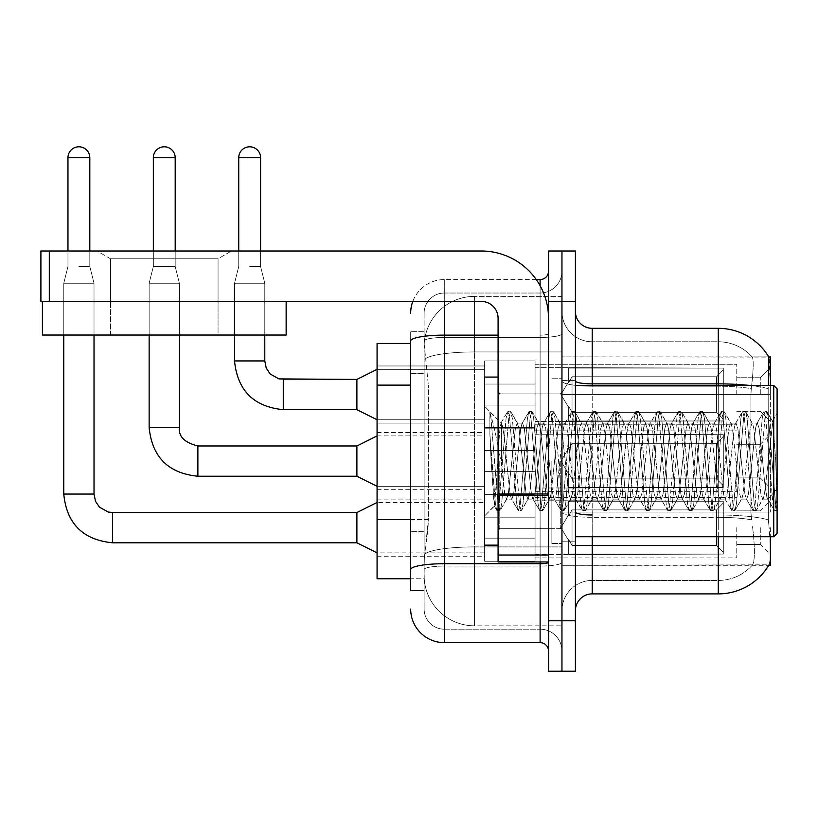 <?xml version="1.0" encoding="UTF-8"?>
<svg xmlns="http://www.w3.org/2000/svg" width="818" height="818" viewBox="0 0 818 818"><rect width="100%" height="100%" fill="white"/><g stroke="black" fill="none" stroke-linecap="round" stroke-linejoin="round"><path stroke-width="0.61" stroke-dasharray="4.09 3.07" d="M770.372 394.542L770.372 367.65L770.372 394.542M760.29 394.542L760.29 377.732L760.29 394.542M770.372 461.107L770.372 487.998L770.372 461.107M760.29 461.107L760.29 444.297L760.29 461.107M770.372 527.661L770.372 554.563L770.372 527.661M760.29 527.661L760.29 544.471L760.29 527.661M484.634 394.542L484.634 428.162L484.634 394.542M377.067 394.542L377.067 423.121L377.067 394.542M498.08 545.146L484.634 545.146L484.634 377.067L484.634 515.913L484.634 377.067L498.08 377.067L498.08 545.146L498.08 377.067M377.067 461.107L377.067 432.528L377.067 461.107M484.634 527.661L484.634 561.281L484.634 527.661M377.067 527.661L377.067 556.24L377.067 527.661M535.064 394.542L535.064 428.162L535.064 394.542M535.064 461.107L535.064 427.487L535.064 461.107M535.064 527.661L535.064 561.281L535.064 527.661M736.762 394.542L736.762 364.286L736.762 394.542M736.762 461.107L736.762 491.362L736.762 461.107M736.762 527.661L736.762 557.917L736.762 527.661M410.677 519.583L428.335 519.583L428.008 528.336L424.337 558.592L428.335 519.583L428.335 385.114L428.335 519.583L377.067 519.583L377.067 578.766L424.235 578.766L424.123 575.402A50.43 50.43 0 0 0 474.552 625.821L561.956 625.821L561.956 546.915L561.956 625.821L474.552 625.821L474.552 546.915L474.552 625.821A50.43 50.43 0 0 1 424.123 575.402L424.123 565.146L424.235 578.766L410.677 578.766M424.337 558.592L424.123 565.146L424.337 558.592M770.372 536.741L770.372 565.32L561.956 565.32L561.956 512.058L561.956 565.32L769.022 564.819C770.709 560.432 770.709 547.712 769.022 526.659C770.709 547.682 770.709 560.402 769.022 564.819A58.824 58.824 0 0 1 718.276 593.888L592.212 593.888L592.212 536.741M718.276 536.741L718.276 517.313A45.379 7.883 180 0 1 751.558 519.839L750.914 512.058L751.558 519.839A45.379 7.883 180 0 0 718.276 517.313L592.212 517.313L592.212 526.659L592.212 514.982L718.276 514.982L718.276 526.659L718.276 514.982A58.824 10.215 180 0 1 768.358 519.839L769.022 526.659L768.358 519.839A58.824 10.215 180 0 0 718.276 514.982L718.276 383.877L592.212 383.877L592.212 328.325L718.276 328.325L718.276 383.877A58.824 10.215 180 0 1 768.184 388.683L768.358 519.839L768.184 388.683C769.636 370.37 769.861 359.838 768.848 357.108A58.824 58.824 0 0 0 768.726 356.893L752.1 356.893L768.726 356.893A58.824 58.824 0 0 1 768.848 357.108L561.956 356.893L770.372 356.893L770.372 512.058L770.372 385.472M561.956 394.399L561.956 512.058L561.956 356.893L561.956 394.399L770.372 394.399L561.956 394.399M561.956 296.382L561.956 546.915L561.956 296.382L474.552 296.382L561.956 296.382M424.194 344.143L428.335 385.114L424.194 344.143A50.43 50.43 0 0 1 474.552 296.382A50.43 50.43 0 0 0 424.194 344.143A50.43 50.43 0 0 1 474.552 296.382L474.552 351.944L561.956 351.944L474.552 351.944L474.552 296.382M410.677 343.448L377.067 343.448L377.067 519.583M575.402 461.107L575.402 380.421L575.402 461.107M561.956 461.107L561.956 543.469L561.956 461.107M551.874 461.107L551.874 543.469L551.874 461.107M752.54 526.659C755.014 547.682 755.014 560.402 752.54 564.819A45.379 45.379 0 0 1 718.276 580.443L592.212 580.443L592.212 526.659L592.212 580.443L718.276 580.443A45.379 45.379 0 0 0 752.54 564.819C755.014 560.432 755.014 547.712 752.54 526.659M561.956 526.659L561.956 380.963L561.956 526.659M575.402 610.698L575.402 311.515L575.402 610.698A16.81 16.81 0 0 1 592.212 593.888M561.956 311.515L561.956 380.963L561.956 311.515A30.256 30.256 0 0 0 592.212 341.771A30.256 30.256 0 0 1 561.956 311.515A30.256 30.256 0 0 0 592.212 341.771L592.212 517.313A30.256 5.256 0 0 1 561.956 512.068A30.256 5.256 0 0 0 592.212 517.313L592.212 341.771L718.276 341.771A45.379 45.379 0 0 1 752.284 357.108A45.379 45.379 0 0 0 718.276 341.771L592.212 341.771M561.956 301.423L561.956 251.003L575.402 251.003L575.402 301.423L561.956 301.423L561.956 251.003L548.51 251.003L548.51 301.423L561.956 301.423L561.956 620.78L561.956 301.423M548.51 301.423L548.51 671.21L561.956 671.21L561.956 620.78L561.956 671.21L575.402 671.21L575.402 301.423M751.282 388.683C753.45 370.421 753.777 359.889 752.284 357.108C753.787 359.859 753.45 370.38 751.282 388.683L750.914 394.399L751.282 388.683A45.379 7.883 180 0 0 718.276 386.208L718.276 341.771A45.379 45.379 0 0 1 752.284 357.108A45.379 45.379 0 0 0 718.276 341.771L718.276 386.208A45.379 7.883 180 0 1 751.282 388.683M750.914 512.058L750.914 394.399L750.914 512.058L767.938 512.058L750.914 512.058M592.212 328.325A16.81 16.81 0 0 1 575.402 311.515M561.956 610.698A30.256 30.256 0 0 1 592.212 580.443A30.256 30.256 0 0 0 561.956 610.698A30.256 30.256 0 0 1 592.212 580.443M410.677 590.524L424.123 590.524L424.123 331.679L424.123 590.524L410.677 590.524L410.677 531.352L410.677 569.563A33.62 5.838 180 0 1 444.297 563.725L540.105 563.725L540.105 642.631A8.405 8.405 0 0 1 548.51 651.036L548.51 271.177L548.51 651.036M410.677 609.021A33.62 33.62 0 0 0 444.297 642.631L444.297 629.185A20.174 20.174 0 0 1 424.123 609.021L424.123 340.973L424.123 609.021A20.174 20.174 0 0 0 444.297 629.185L540.105 629.185L540.105 575.402L540.105 629.185L444.297 629.185L444.297 566.066L540.105 566.066L540.105 575.402L540.105 566.066A21.851 3.793 0 0 0 561.956 562.263L561.956 333.672L561.956 562.263A21.851 3.793 0 0 1 540.105 566.066L540.105 337.466L540.105 566.066L444.297 566.066L444.297 293.028L540.105 293.028A21.851 21.851 0 0 0 561.956 271.177L561.956 333.672L561.956 271.177A21.851 21.851 0 0 1 540.105 293.028L540.105 337.466L540.105 293.028A21.851 21.851 0 0 0 561.956 271.177M548.51 461.107L548.51 528.336L548.51 461.107M412.804 301.423A33.62 33.62 0 0 1 444.297 279.572L540.105 279.572A8.405 8.405 0 0 0 548.51 271.177A8.405 8.405 0 0 1 540.105 279.572L540.105 563.725A8.405 1.462 0 0 0 548.51 562.263M444.297 642.631L540.105 642.631M424.123 313.192A20.174 20.174 0 0 1 444.297 293.028A20.174 20.174 0 0 0 424.123 313.192L424.123 340.973L424.123 313.192A20.174 20.174 0 0 1 444.297 293.028L444.297 279.572A33.62 33.62 0 0 0 410.677 313.192A33.62 33.62 0 0 1 444.297 279.572L536.281 279.572M410.677 373.356L410.677 531.352L410.677 331.679L410.677 373.356L424.123 373.356L410.677 373.356M498.08 335.135L444.297 335.135A33.62 5.838 180 0 0 410.677 340.973L410.677 569.563M444.297 293.028L540.105 293.028M561.956 651.036A21.851 21.851 0 0 0 540.105 629.185A21.851 21.851 0 0 1 561.956 651.036A21.851 21.851 0 0 0 540.105 629.185M424.123 331.679L410.677 331.679L424.123 331.679M723.316 527.661L723.316 554.083L568.674 554.083L723.316 554.083L723.316 552.365L716.588 545.453L716.588 527.661L716.588 545.453L723.316 552.365L723.316 554.083L568.674 554.563L568.674 539.532L572.038 545.453L716.588 545.453L572.038 545.453L572.038 509.88L568.674 515.8L572.038 509.88L716.588 509.88L572.038 509.88L568.674 515.8L568.674 501.25L723.316 501.25L723.316 554.083L723.316 502.968L716.588 509.88L723.316 502.968L723.316 552.365L716.588 545.453L716.588 509.88L716.588 545.453L723.316 552.365L723.316 554.083L568.674 554.083L723.316 554.083L723.316 502.968L716.588 509.88L572.038 509.88L716.588 509.88L723.316 502.968L723.316 554.083L568.674 554.563L568.674 539.532L568.674 554.083L723.316 554.083L723.316 552.365L716.588 545.453L572.038 545.453L568.674 539.532L572.038 545.453L572.038 509.88L568.674 515.8L572.038 509.88L716.588 509.88L716.588 527.661L716.588 509.88L572.038 509.88L568.674 515.8L568.674 500.769L568.674 515.8L572.038 509.88L716.588 509.88L723.316 502.968L716.588 509.88L716.588 545.453L716.588 509.88L572.038 509.88L568.674 515.8L568.674 501.25L723.316 501.25L723.316 554.083L568.674 554.563L568.674 539.532L568.674 554.083L723.316 554.083L723.316 552.365L723.316 554.083L568.674 554.563L568.674 539.532L572.038 545.453L716.588 545.453L723.316 552.365L723.316 502.968L716.588 509.88L723.316 502.968L723.316 552.365L716.588 545.453L572.038 545.453L572.038 509.88L716.588 509.88L716.588 545.453L716.588 509.88L572.038 509.88L568.674 515.8L572.038 509.88L716.588 509.88L723.316 502.968L716.588 509.88L716.588 545.453L723.316 552.365L723.316 554.083L723.316 502.968L723.316 554.083L568.674 554.083L723.316 554.083L723.316 552.365L716.588 545.453L572.038 545.453L568.674 539.532L568.674 554.563L568.674 539.532L572.038 545.453L572.038 509.88L568.674 515.8L568.674 500.769L568.674 515.8L572.038 509.88L716.588 509.88L572.038 509.88L568.674 515.8L568.674 501.25L723.316 501.25L723.316 554.083L568.674 554.083L723.316 554.083L723.316 552.365L723.316 554.083L568.674 554.563L568.674 539.532L568.674 554.083L723.316 554.083L723.316 502.968L716.588 509.88L723.316 502.968L723.316 552.365L716.588 545.453L716.588 509.88L716.588 545.453L723.316 552.365L723.316 554.083L568.674 554.563L568.674 539.532L572.038 545.453L716.588 545.453L572.038 545.453L572.038 509.88L716.588 509.88L572.038 509.88L568.674 515.8L572.038 509.88L716.588 509.88L723.316 502.968L716.588 509.88L716.588 527.661L716.588 509.88L572.038 509.88L568.674 515.8L568.674 500.769L568.674 515.8L572.038 509.88L716.588 509.88L723.316 502.968L723.316 554.083L723.316 502.968L716.588 509.88L716.588 545.453L716.588 509.88L572.038 509.88L568.674 515.8L568.674 501.25L723.316 501.25L568.674 500.769L568.674 515.8L572.038 509.88L716.588 509.88L723.316 502.968L723.316 554.083L568.674 554.083L723.316 554.083L723.316 552.365L716.588 545.453L723.316 552.365L723.316 554.083L568.674 554.563L568.674 539.532L568.674 554.083L723.316 554.083L723.316 502.968L716.588 509.88L716.588 545.453L572.038 545.453L568.674 539.532L568.674 540.565L568.674 539.532L572.038 545.453L572.038 509.88L568.674 515.8L568.674 501.25L723.316 501.25L723.316 552.365L716.588 545.453L716.588 509.88L572.038 509.88L716.588 509.88L723.316 502.968L716.588 509.88L716.588 545.453L723.316 552.365L723.316 554.083L568.674 554.563L568.674 539.532L568.674 554.083L723.316 554.083L723.316 502.968L723.316 554.083L568.674 554.563L568.674 539.532L572.038 545.453L716.588 545.453L572.038 545.453L572.038 509.88L568.674 515.8L572.038 509.88L716.588 509.88L572.038 509.88L568.674 515.8L568.674 500.769L568.674 515.8L572.038 509.88L716.588 509.88L723.316 502.968L716.588 509.88L716.588 527.661L716.588 509.88L572.038 509.88L568.674 515.8L568.674 501.25L723.316 501.25L723.316 554.083L723.316 552.365L716.588 545.453L716.588 527.661L716.588 545.453L723.316 552.365L723.316 554.083L568.674 554.083L723.316 554.083L723.316 502.968L723.316 552.365L716.588 545.453L572.038 545.453L568.674 539.532L568.674 554.563L568.674 539.532L572.038 545.453L572.038 509.88L716.588 509.88L723.316 502.968L716.588 509.88L716.588 527.661L716.588 509.88L572.038 509.88L568.674 515.8L572.038 509.88L716.588 509.88L723.316 502.968L723.316 554.083L568.674 554.083L723.316 554.083L723.316 552.365L723.316 554.083L568.674 554.563L568.674 539.532L568.674 554.083L723.316 554.083L723.316 502.968L716.588 509.88L716.588 545.453L716.588 509.88L572.038 509.88L568.674 515.8L568.674 500.769L568.674 515.8L572.038 509.88L716.588 509.88L723.316 502.968L723.316 554.083L568.674 554.563L568.674 539.532L572.038 545.453L716.588 545.453L723.316 552.365L716.588 545.453L572.038 545.453L572.038 509.88L568.674 515.8L568.674 501.25L723.316 501.25L723.316 502.968L716.588 509.88L716.588 545.453L716.588 509.88L572.038 509.88L716.588 509.88L723.316 502.968L723.316 554.083L723.316 502.968L716.588 509.88L716.588 545.453L723.316 552.365L716.588 545.453L572.038 545.453L568.674 539.532L568.674 554.083L723.316 554.083L568.674 554.563L568.674 539.532L572.038 545.453L572.038 509.88L568.674 515.8L572.038 509.88L716.588 509.88L572.038 509.88L568.674 515.8L568.674 500.769L568.674 515.8L572.038 509.88L716.588 509.88L723.316 502.968L723.316 554.083L723.316 552.365L723.316 554.083L568.674 554.083L723.316 554.083L723.316 502.968L716.588 509.88L716.588 527.661L716.588 509.88L572.038 509.88L568.674 515.8L568.674 501.25L723.316 501.25L723.316 554.083L568.674 554.563L568.674 539.532L568.674 554.083L723.316 554.083L723.316 552.365L716.588 545.453L716.588 527.661L716.588 545.453L723.316 552.365L723.316 554.083L723.316 502.968L723.316 554.083L723.316 527.661L723.316 552.365L716.588 545.453L572.038 545.453L716.588 545.453L716.588 509.88L723.316 502.968L716.588 509.88L716.588 545.453L723.316 552.365L723.316 554.083L723.316 502.968L723.316 554.083L723.316 527.661L723.316 552.365L716.588 545.453L572.038 545.453L572.038 509.88L716.588 509.88L572.038 509.88L572.038 527.661L572.038 509.88L572.038 527.661L572.038 509.88L572.038 527.661L572.038 509.88L572.038 527.661L572.038 509.88L572.038 527.661L572.038 509.88L572.038 527.661L572.038 509.88L572.038 527.661L572.038 509.88L572.038 527.661L572.038 509.88L572.038 527.661L572.038 509.88L568.674 515.8L568.674 500.769L568.674 515.8L572.038 509.88L572.038 527.661L572.038 509.88L572.038 527.661L572.038 509.88L568.674 515.8L568.674 501.25L723.316 501.25L568.674 500.769L568.674 515.8L568.674 501.25L723.316 501.25L723.316 502.968L716.588 509.88L723.316 502.968L723.316 554.083L723.316 502.968L716.588 509.88L716.588 527.661L716.588 509.88L572.038 509.88L572.038 527.661L572.038 509.88L568.674 515.8L568.674 500.769L568.674 515.8L572.038 509.88L572.038 527.661L572.038 509.88L572.038 527.661L572.038 509.88L568.674 515.8L568.674 501.25L723.316 501.25L723.316 554.083L723.316 527.661L723.316 552.365L716.588 545.453L716.588 527.661L716.588 545.453L723.316 552.365L723.316 554.083L723.316 502.968L723.316 554.083L723.316 527.661L723.316 552.365L716.588 545.453L572.038 545.453L568.674 539.532L572.038 545.453L572.038 509.88L716.588 509.88L723.316 502.968L716.588 509.88L716.588 527.661L716.588 509.88L723.316 502.968L723.316 554.083L723.316 527.661L723.316 554.083L723.316 527.661L723.316 554.083L568.674 554.563L568.674 539.532L568.674 554.563L568.674 539.532L572.038 545.453L716.588 545.453L716.588 527.661L716.588 545.453L723.316 552.365L723.316 502.968L716.588 509.88L716.588 527.661L716.588 509.88L572.038 509.88L572.038 527.661L572.038 509.88L568.674 515.8L568.674 500.769L568.674 515.8L568.674 501.25L723.316 501.25L723.316 552.365L716.588 545.453L572.038 545.453L572.038 527.661L572.038 545.453L568.674 539.532L568.674 554.083L723.316 554.083L723.316 501.25L723.316 552.365L716.588 545.453L716.588 527.661L716.588 545.453L723.316 552.365L723.316 554.083L723.316 527.661L723.316 554.083L568.674 554.563L568.674 539.532L572.038 545.453L716.588 545.453L572.038 545.453L572.038 527.661L572.038 545.453L568.674 539.532L568.674 554.563L568.674 539.532L572.038 545.453L716.588 545.453L716.588 509.88L723.316 502.968L723.316 501.25L568.674 500.769L568.674 515.8L568.674 501.25L723.316 501.25L723.316 554.083L568.674 554.563L568.674 539.532L568.674 554.083L723.316 554.083L723.316 527.661L723.316 552.365L716.588 545.453L723.316 552.365L723.316 554.083L723.316 501.25L568.674 500.769L723.316 501.25L723.316 552.365L716.588 545.453L572.038 545.453L572.038 527.661L572.038 545.453L568.674 539.532L572.038 545.453L716.588 545.453L716.588 527.661L716.588 545.453L723.316 552.365L723.316 501.25L723.316 527.661L723.316 501.25L568.674 500.769L568.674 515.8L568.674 501.25L723.316 501.25L723.316 527.661L723.316 501.25L568.674 501.25L723.316 501.25L723.316 527.661L723.316 501.25L568.674 501.25L568.674 515.8L568.674 501.25L723.316 501.25L723.316 527.661L723.316 501.25L568.674 501.25L723.316 501.25L723.316 527.661L723.316 501.25L568.674 501.25L568.674 515.8L568.674 501.25L723.316 501.25L723.316 527.661L723.316 501.25L568.674 501.25L723.316 501.25L723.316 527.661L723.316 501.25L568.674 501.25L568.674 515.8L568.674 501.25L723.316 501.25L723.316 527.661L723.316 501.25L568.674 501.25L723.316 501.25L723.316 527.661L723.316 501.25L723.316 527.661L723.316 501.25L568.674 501.25L723.316 501.25L723.316 527.661L723.316 501.25L723.316 527.661L723.316 501.25L568.674 501.25L723.316 501.25L723.316 527.661L723.316 501.25L723.316 527.661L723.316 501.25L568.674 501.25L723.316 501.25L723.316 527.661L723.316 501.25L723.316 527.661L723.316 501.25L568.674 501.25L723.316 501.25L723.316 527.661M63.763 494.052L63.763 283.273L94.019 283.273L63.763 283.273L94.019 283.273L94.019 494.052L94.019 283.273L63.763 283.273L63.763 494.052L63.763 283.273L94.019 283.273L63.763 283.273L94.019 283.273L94.019 494.052L94.019 283.273L63.763 283.273L63.763 494.052L63.763 283.273L94.019 283.273L63.763 283.273L94.019 283.273L94.019 494.052L94.019 283.273L63.763 283.273L63.763 494.052L63.763 283.273L94.019 283.273L63.763 283.273L94.019 283.273L94.019 494.052L94.019 283.273L63.763 283.273L63.763 494.052L63.763 283.273L94.019 283.273L63.763 283.273L94.019 283.273L94.019 494.052L94.019 283.273L63.763 283.273L63.763 494.052L63.763 283.273L94.019 283.273L63.763 283.273L94.019 283.273L94.019 494.052L94.019 283.273L63.763 283.273L63.763 494.052L63.763 283.273L94.019 283.273L63.763 283.273L94.019 283.273L94.019 494.052L94.019 283.273L63.763 283.273L63.763 494.052L63.763 283.273L94.019 283.273L63.763 283.273L94.019 283.273L94.019 494.052L94.019 283.273L63.763 283.273L63.763 494.052L63.763 283.273L94.019 283.273L63.763 283.273L94.019 283.273L94.019 494.052L94.019 283.273L63.763 283.273L63.763 494.052L63.763 283.273L94.019 283.273L63.763 283.273L94.019 283.273L78.886 283.273L94.019 283.273L94.019 494.052L63.763 494.052L63.763 283.273L78.886 283.273L63.763 283.273L63.763 335.043L63.763 301.423L94.019 301.423L94.019 335.043L63.763 335.043L94.019 335.043L63.763 335.043L94.019 335.043L63.763 335.043L94.019 335.043L63.763 335.043L94.019 335.043L63.763 335.043L94.019 335.043L63.763 335.043L94.019 335.043L63.763 335.043L94.019 335.043L63.763 335.043L94.019 335.043L63.763 335.043L94.019 335.043L63.763 335.043L94.019 335.043L63.763 335.043L94.019 335.043L63.763 335.043L94.019 335.043L63.763 335.043L94.019 335.043L63.763 335.043L94.019 335.043L63.763 335.043L94.019 335.043L63.763 335.043L94.019 335.043L63.763 335.043L94.019 335.043L63.763 335.043L94.019 335.043L63.763 335.043L94.019 335.043L63.763 335.043L94.019 335.043L63.763 335.043L94.019 335.043L94.019 283.273L94.019 494.052L63.763 494.052L94.019 494.052L63.763 494.052L94.019 494.052L63.763 494.052L94.019 494.052L63.763 494.052L94.019 494.052L63.763 494.052L94.019 494.052L63.763 494.052L94.019 494.052L63.763 494.052L94.019 494.052L63.763 494.052L94.019 494.052L63.763 494.052L94.019 494.052L63.763 494.052L94.019 494.052L63.763 494.052L94.019 494.052L63.763 494.052L94.019 494.052L63.763 494.052L94.019 494.052L63.763 494.052L94.019 494.052L63.763 494.052L94.019 494.052L63.763 494.052L94.019 494.052L63.763 494.052L94.019 494.052L63.763 494.052L94.019 494.052L63.763 494.052L94.019 494.052L63.763 494.052L94.019 494.052L95.481 501.26L99.428 507.119L108.17 512.027L112.506 512.538L112.506 542.794L112.506 512.538L112.506 542.794L112.506 512.538L112.506 542.794L112.506 512.538L112.506 542.794L112.506 512.538L112.506 542.794L112.506 512.538L112.506 542.794L112.506 512.538L112.506 542.794L112.506 512.538L112.506 542.794L112.506 512.538L112.506 542.794L112.506 512.538L112.506 542.794L112.506 512.538L112.506 542.794L112.506 512.538L112.506 542.794L112.506 512.538L112.506 542.794L112.506 512.538L112.506 542.794L112.506 512.538L112.506 542.794L112.506 512.538L112.506 542.794L112.506 512.538L112.506 542.794L112.506 512.538L112.506 542.794L112.506 512.538L112.506 542.794L112.506 512.538L112.506 527.661L112.506 512.538L356.893 512.538L377.067 502.456L356.893 512.538L356.893 542.794L356.893 512.538L356.893 542.794L356.893 512.538L356.893 542.794L356.893 512.538L356.893 542.794L356.893 512.538L356.893 542.794L356.893 512.538L356.893 542.794L356.893 512.538L356.893 542.794L356.893 512.538L356.893 542.794L356.893 512.538L356.893 542.794L356.893 512.538L356.893 542.794L356.893 512.538L356.893 542.794L356.893 512.538L356.893 542.794L356.893 512.538L356.893 542.794L356.893 512.538L356.893 542.794L356.893 512.538L356.893 542.794L356.893 512.538L356.893 542.794L356.893 512.538L356.893 542.794L356.893 512.538L356.893 542.794L356.893 512.538L356.893 542.794L356.893 512.538L356.893 542.794L377.067 552.876L484.634 552.876M78.886 266.464L89.816 266.464L78.886 266.464M67.966 251.003L67.966 266.464L63.763 283.273L94.019 283.273L89.816 266.464L94.019 283.273L89.816 266.464L94.019 283.273L89.816 266.464L94.019 283.273L89.816 266.464L94.019 283.273L89.816 266.464L94.019 283.273L89.816 266.464L94.019 283.273L89.816 266.464L94.019 283.273L89.816 266.464L94.019 283.273L89.816 266.464L94.019 283.273L89.816 266.464L94.019 283.273L89.816 266.464L89.816 251.003M535.064 538.162L535.064 494.052L535.064 561.281L535.064 538.162L484.634 538.162L535.064 538.162L535.064 517.17L484.634 517.17L484.634 494.052L484.634 517.17L535.064 517.17L535.064 561.281L535.064 538.162L484.634 538.162L484.634 561.281L484.634 538.162L535.064 538.162L535.064 517.17L484.634 517.17L484.634 561.281L484.634 538.162L535.064 538.162L535.064 561.281L535.064 538.162L484.634 538.162L484.634 561.281L484.634 538.162L535.064 538.162L535.064 494.052L535.064 561.281L535.064 538.162L484.634 538.162L484.634 561.281L484.634 538.162L535.064 538.162L535.064 517.17L484.634 517.17L484.634 561.281L484.634 538.162L535.064 538.162L535.064 561.281L535.064 538.162L484.634 538.162L484.634 561.281L484.634 538.162L535.064 538.162L535.064 494.052L535.064 561.281L535.064 538.162L484.634 538.162L484.634 561.281L484.634 538.162L535.064 538.162L535.064 517.17L484.634 517.17L484.634 494.052L484.634 517.17L535.064 517.17L535.064 561.281L535.064 538.162L484.634 538.162L484.634 561.281L484.634 538.162L535.064 538.162L535.064 517.17L484.634 517.17L484.634 561.281L484.634 538.162L535.064 538.162L535.064 561.281L535.064 538.162L484.634 538.162L484.634 561.281L484.634 538.162L535.064 538.162L535.064 494.052L535.064 561.281L535.064 538.162L484.634 538.162L484.634 561.281L484.634 538.162L535.064 538.162L535.064 517.17L484.634 517.17L484.634 561.281L484.634 538.162L535.064 538.162L535.064 561.281L535.064 538.162L484.634 538.162L484.634 561.281L484.634 538.162L535.064 538.162L535.064 494.052L535.064 561.281L535.064 538.162L484.634 538.162L484.634 561.281L484.634 538.162L535.064 538.162L535.064 517.17L484.634 517.17L484.634 494.052L484.634 517.17L535.064 517.17L535.064 561.281L535.064 538.162L484.634 538.162L484.634 561.281L484.634 538.162L535.064 538.162L535.064 517.17L484.634 517.17L484.634 561.281L484.634 538.162L535.064 538.162L535.064 561.281L535.064 538.162L484.634 538.162L484.634 561.281L484.634 538.162L535.064 538.162L535.064 494.052L535.064 561.281L535.064 538.162L484.634 538.162L484.634 561.281L484.634 538.162L535.064 538.162L535.064 517.17L484.634 517.17L484.634 561.281L484.634 538.162L535.064 538.162L535.064 561.281L535.064 538.162L484.634 538.162L484.634 561.281L484.634 538.162L535.064 538.162L535.064 494.052L535.064 561.281L535.064 538.162L484.634 538.162L484.634 561.281L484.634 494.052L484.634 517.17L535.064 517.17L484.634 517.17L484.634 538.162L484.634 494.052L484.634 517.17L535.064 517.17L535.064 494.052L535.064 538.162L535.064 517.17L484.634 517.17L484.634 494.052L484.634 517.17L535.064 517.17L535.064 494.052L535.064 561.281L535.064 538.162L484.634 538.162L484.634 494.052L484.634 517.17L535.064 517.17L484.634 517.17L484.634 538.162L484.634 494.052L484.634 517.17L535.064 517.17L535.064 494.052L535.064 538.162L535.064 517.17L484.634 517.17L484.634 494.052L484.634 517.17L535.064 517.17L535.064 494.052L535.064 561.281L535.064 538.162L484.634 538.162L484.634 494.052L484.634 517.17L535.064 517.17L484.634 517.17L484.634 538.162L484.634 494.052L484.634 517.17L535.064 517.17L535.064 494.052L535.064 538.162L535.064 517.17L484.634 517.17L484.634 494.052L484.634 517.17L535.064 517.17L535.064 494.052L535.064 561.281L535.064 538.162L484.634 538.162L484.634 494.052L484.634 517.17L535.064 517.17L484.634 517.17L484.634 538.162L484.634 494.052L484.634 517.17L535.064 517.17L535.064 494.052L535.064 538.162L535.064 517.17L484.634 517.17L484.634 494.052L484.634 517.17L535.064 517.17L535.064 494.052L535.064 561.281L535.064 538.162L484.634 538.162L484.634 494.052L484.634 517.17L535.064 517.17L484.634 517.17L484.634 538.162L484.634 494.052L484.634 517.17L535.064 517.17L535.064 494.052L535.064 538.162L535.064 517.17L484.634 517.17L484.634 494.052L484.634 517.17L535.064 517.17L535.064 494.052L535.064 561.281L535.064 538.162L484.634 538.162L484.634 494.052L484.634 517.17L535.064 517.17L484.634 517.17L484.634 538.162L484.634 494.052L484.634 517.17L535.064 517.17L535.064 494.052L535.064 538.162M723.316 461.107L723.316 487.518L568.674 487.518L723.316 487.518L723.316 485.81L716.588 478.898L716.588 461.107L716.588 478.898L723.316 485.81L723.316 487.518L568.674 487.998L568.674 472.978L572.038 478.898L716.588 478.898L572.038 478.898L572.038 443.315L568.674 449.235L572.038 443.315L716.588 443.315L572.038 443.315L568.674 449.235L568.674 434.685L723.316 434.685L723.316 487.518L723.316 436.403L716.588 443.315L723.316 436.403L723.316 485.81L716.588 478.898L716.588 443.315L716.588 478.898L723.316 485.81L723.316 487.518L568.674 487.518L723.316 487.518L723.316 436.403L716.588 443.315L572.038 443.315L716.588 443.315L723.316 436.403L723.316 487.518L568.674 487.998L568.674 472.978L568.674 487.518L723.316 487.518L723.316 485.81L716.588 478.898L572.038 478.898L568.674 472.978L572.038 478.898L572.038 443.315L568.674 449.235L572.038 443.315L716.588 443.315L716.588 461.107L716.588 443.315L572.038 443.315L568.674 449.235L568.674 434.215L568.674 449.235L572.038 443.315L716.588 443.315L723.316 436.403L716.588 443.315L716.588 478.898L716.588 443.315L572.038 443.315L568.674 449.235L568.674 434.685L723.316 434.685L723.316 487.518L568.674 487.998L568.674 472.978L568.674 487.518L723.316 487.518L723.316 485.81L723.316 487.518L568.674 487.998L568.674 472.978L572.038 478.898L716.588 478.898L723.316 485.81L723.316 436.403L716.588 443.315L723.316 436.403L723.316 485.81L716.588 478.898L572.038 478.898L572.038 443.315L716.588 443.315L716.588 478.898L716.588 443.315L572.038 443.315L568.674 449.235L572.038 443.315L716.588 443.315L723.316 436.403L716.588 443.315L716.588 478.898L723.316 485.81L723.316 487.518L723.316 436.403L723.316 487.518L568.674 487.518L723.316 487.518L723.316 485.81L716.588 478.898L572.038 478.898L568.674 472.978L568.674 487.998L568.674 472.978L572.038 478.898L572.038 443.315L568.674 449.235L568.674 434.215L568.674 449.235L572.038 443.315L716.588 443.315L572.038 443.315L568.674 449.235L568.674 434.685L723.316 434.685L723.316 487.518L568.674 487.518L723.316 487.518L723.316 485.81L723.316 487.518L568.674 487.998L568.674 472.978L568.674 487.518L723.316 487.518L723.316 436.403L716.588 443.315L723.316 436.403L723.316 485.81L716.588 478.898L716.588 443.315L716.588 478.898L723.316 485.81L723.316 487.518L568.674 487.998L568.674 472.978L572.038 478.898L716.588 478.898L572.038 478.898L572.038 443.315L716.588 443.315L572.038 443.315L568.674 449.235L572.038 443.315L716.588 443.315L723.316 436.403L716.588 443.315L716.588 461.107L716.588 443.315L572.038 443.315L568.674 449.235L568.674 434.215L568.674 449.235L572.038 443.315L716.588 443.315L723.316 436.403L723.316 487.518L723.316 436.403L716.588 443.315L716.588 478.898L716.588 443.315L572.038 443.315L568.674 449.235L568.674 434.685L723.316 434.685L568.674 434.215L568.674 449.235L572.038 443.315L716.588 443.315L723.316 436.403L723.316 487.518L568.674 487.518L723.316 487.518L723.316 485.81L716.588 478.898L723.316 485.81L723.316 487.518L568.674 487.998L568.674 472.978L568.674 487.518L723.316 487.518L723.316 436.403L716.588 443.315L716.588 478.898L572.038 478.898L568.674 472.978L568.674 474L568.674 472.978L572.038 478.898L572.038 443.315L568.674 449.235L568.674 434.685L723.316 434.685L723.316 485.81L716.588 478.898L716.588 443.315L572.038 443.315L716.588 443.315L723.316 436.403L716.588 443.315L716.588 478.898L723.316 485.81L723.316 487.518L568.674 487.998L568.674 472.978L568.674 487.518L723.316 487.518L723.316 436.403L723.316 487.518L568.674 487.998L568.674 472.978L572.038 478.898L716.588 478.898L572.038 478.898L572.038 443.315L568.674 449.235L572.038 443.315L716.588 443.315L572.038 443.315L568.674 449.235L568.674 434.215L568.674 449.235L572.038 443.315L716.588 443.315L723.316 436.403L716.588 443.315L716.588 461.107L716.588 443.315L572.038 443.315L568.674 449.235L568.674 434.685L723.316 434.685L723.316 487.518L723.316 485.81L716.588 478.898L716.588 461.107L716.588 478.898L723.316 485.81L723.316 487.518L568.674 487.518L723.316 487.518L723.316 436.403L723.316 485.81L716.588 478.898L572.038 478.898L568.674 472.978L568.674 487.998L568.674 472.978L572.038 478.898L572.038 443.315L716.588 443.315L723.316 436.403L716.588 443.315L716.588 461.107L716.588 443.315L572.038 443.315L568.674 449.235L572.038 443.315L716.588 443.315L723.316 436.403L723.316 487.518L568.674 487.518L723.316 487.518L723.316 485.81L723.316 487.518L568.674 487.998L568.674 472.978L568.674 487.518L723.316 487.518L723.316 436.403L716.588 443.315L716.588 478.898L716.588 443.315L572.038 443.315L568.674 449.235L568.674 434.215L568.674 449.235L572.038 443.315L716.588 443.315L723.316 436.403L723.316 487.518L568.674 487.998L568.674 472.978L572.038 478.898L716.588 478.898L723.316 485.81L716.588 478.898L572.038 478.898L572.038 443.315L568.674 449.235L568.674 434.685L723.316 434.685L723.316 436.403L716.588 443.315L716.588 478.898L716.588 443.315L572.038 443.315L716.588 443.315L723.316 436.403L723.316 487.518L723.316 436.403L716.588 443.315L716.588 478.898L723.316 485.81L716.588 478.898L572.038 478.898L568.674 472.978L568.674 487.518L723.316 487.518L568.674 487.998L568.674 472.978L572.038 478.898L572.038 443.315L568.674 449.235L572.038 443.315L716.588 443.315L572.038 443.315L568.674 449.235L568.674 434.215L568.674 449.235L572.038 443.315L716.588 443.315L723.316 436.403L723.316 487.518L723.316 485.81L723.316 487.518L568.674 487.518L723.316 487.518L723.316 436.403L716.588 443.315L716.588 461.107L716.588 443.315L572.038 443.315L568.674 449.235L568.674 434.685L723.316 434.685L723.316 487.518L568.674 487.998L568.674 472.978L568.674 487.518L723.316 487.518L723.316 485.81L716.588 478.898L716.588 461.107L716.588 478.898L723.316 485.81L723.316 487.518L723.316 436.403L723.316 487.518L723.316 461.107L723.316 485.81L716.588 478.898L572.038 478.898L716.588 478.898L716.588 443.315L723.316 436.403L716.588 443.315L716.588 478.898L723.316 485.81L723.316 487.518L723.316 436.403L723.316 487.518L723.316 461.107L723.316 485.81L716.588 478.898L572.038 478.898L572.038 443.315L716.588 443.315L572.038 443.315L572.038 461.107L572.038 443.315L572.038 461.107L572.038 443.315L572.038 461.107L572.038 443.315L572.038 461.107L572.038 443.315L572.038 461.107L572.038 443.315L572.038 461.107L572.038 443.315L572.038 461.107L572.038 443.315L572.038 461.107L572.038 443.315L572.038 461.107L572.038 443.315L568.674 449.235L568.674 434.215L568.674 449.235L572.038 443.315L572.038 461.107L572.038 443.315L572.038 461.107L572.038 443.315L568.674 449.235L568.674 434.685L723.316 434.685L568.674 434.215L568.674 449.235L568.674 434.685L723.316 434.685L723.316 436.403L716.588 443.315L723.316 436.403L723.316 487.518L723.316 436.403L716.588 443.315L716.588 461.107L716.588 443.315L572.038 443.315L572.038 461.107L572.038 443.315L568.674 449.235L568.674 434.215L568.674 449.235L572.038 443.315L572.038 461.107L572.038 443.315L572.038 461.107L572.038 443.315L568.674 449.235L568.674 434.685L723.316 434.685L723.316 487.518L723.316 461.107L723.316 485.81L716.588 478.898L716.588 461.107L716.588 478.898L723.316 485.81L723.316 487.518L723.316 436.403L723.316 487.518L723.316 461.107L723.316 485.81L716.588 478.898L572.038 478.898L568.674 472.978L572.038 478.898L572.038 443.315L716.588 443.315L723.316 436.403L716.588 443.315L716.588 461.107L716.588 443.315L723.316 436.403L723.316 487.518L723.316 461.107L723.316 487.518L723.316 461.107L723.316 487.518L568.674 487.998L568.674 472.978L568.674 487.998L568.674 472.978L572.038 478.898L716.588 478.898L716.588 461.107L716.588 478.898L723.316 485.81L723.316 436.403L716.588 443.315L716.588 461.107L716.588 443.315L572.038 443.315L572.038 461.107L572.038 443.315L568.674 449.235L568.674 434.215L568.674 449.235L568.674 434.685L723.316 434.685L723.316 485.81L716.588 478.898L572.038 478.898L572.038 461.107L572.038 478.898L568.674 472.978L568.674 487.518L723.316 487.518L723.316 434.685L723.316 485.81L716.588 478.898L716.588 461.107L716.588 478.898L723.316 485.81L723.316 487.518L723.316 461.107L723.316 487.518L568.674 487.998L568.674 472.978L572.038 478.898L716.588 478.898L572.038 478.898L572.038 461.107L572.038 478.898L568.674 472.978L568.674 487.998L568.674 472.978L572.038 478.898L716.588 478.898L716.588 443.315L723.316 436.403L723.316 434.685L568.674 434.215L568.674 449.235L568.674 434.685L723.316 434.685L723.316 487.518L568.674 487.998L568.674 472.978L568.674 487.518L723.316 487.518L723.316 461.107L723.316 485.81L716.588 478.898L723.316 485.81L723.316 487.518L723.316 434.685L568.674 434.215L723.316 434.685L723.316 485.81L716.588 478.898L572.038 478.898L572.038 461.107L572.038 478.898L568.674 472.978L572.038 478.898L716.588 478.898L716.588 461.107L716.588 478.898L723.316 485.81L723.316 434.685L723.316 461.107L723.316 434.685L568.674 434.215L568.674 449.235L568.674 434.685L723.316 434.685L723.316 461.107L723.316 434.685L568.674 434.685L723.316 434.685L723.316 461.107L723.316 434.685L568.674 434.685L568.674 449.235L568.674 434.685L723.316 434.685L723.316 461.107L723.316 434.685L568.674 434.685L723.316 434.685L723.316 461.107L723.316 434.685L568.674 434.685L568.674 449.235L568.674 434.685L723.316 434.685L723.316 461.107L723.316 434.685L568.674 434.685L723.316 434.685L723.316 461.107L723.316 434.685L568.674 434.685L568.674 449.235L568.674 434.685L723.316 434.685L723.316 461.107L723.316 434.685L568.674 434.685L723.316 434.685L723.316 461.107L723.316 434.685L723.316 461.107L723.316 434.685L568.674 434.685L723.316 434.685L723.316 461.107L723.316 434.685L723.316 461.107L723.316 434.685L568.674 434.685L723.316 434.685L723.316 461.107L723.316 434.685L723.316 461.107L723.316 434.685L568.674 434.685L723.316 434.685L723.316 461.107L723.316 434.685L723.316 461.107L723.316 434.685L568.674 434.685L723.316 434.685L723.316 461.107M356.893 445.974L197.884 445.974L356.893 445.974L377.067 435.892L356.893 445.974L197.884 445.974L356.893 445.974L377.067 435.892L356.893 445.974L197.884 445.974L356.893 445.974L377.067 435.892L356.893 445.974L197.884 445.974L356.893 445.974L377.067 435.892L356.893 445.974L197.884 445.974L356.893 445.974L377.067 435.892L356.893 445.974L197.884 445.974L356.893 445.974L377.067 435.892L356.893 445.974L197.884 445.974L356.893 445.974L377.067 435.892L356.893 445.974L197.884 445.974L356.893 445.974L377.067 435.892L356.893 445.974L197.884 445.974L356.893 445.974L377.067 435.892L356.893 445.974L197.884 445.974L197.884 476.229L197.884 445.974L197.884 476.229L197.884 445.974L197.884 476.229L197.884 445.974L197.884 476.229L197.884 445.974L197.884 476.229L197.884 445.974L197.884 476.229L197.884 445.974L197.884 476.229L197.884 445.974L197.884 476.229L197.884 445.974L197.884 476.229L197.884 445.974L197.884 476.229L197.884 445.974L197.884 476.229L197.884 445.974L197.884 476.229L197.884 445.974L197.884 476.229L197.884 445.974L197.884 476.229L197.884 445.974L197.884 476.229L197.884 445.974L197.884 476.229L197.884 445.974L197.884 476.229L197.884 445.974L197.884 476.229L197.884 445.974L197.884 476.229L197.884 445.974L197.884 461.107L197.884 445.974L356.893 445.974L377.067 435.892L356.893 445.974L356.893 476.229L356.893 445.974L356.893 476.229L356.893 445.974L356.893 476.229L356.893 445.974L356.893 476.229L356.893 445.974L356.893 476.229L356.893 445.974L356.893 476.229L356.893 445.974L356.893 476.229L356.893 445.974L356.893 476.229L356.893 445.974L356.893 476.229L356.893 445.974L356.893 476.229L356.893 445.974L356.893 476.229L356.893 445.974L356.893 476.229L356.893 445.974L356.893 476.229L356.893 445.974L356.893 476.229L356.893 445.974L356.893 476.229L356.893 445.974L356.893 476.229L356.893 445.974L356.893 476.229L356.893 445.974L356.893 476.229L356.893 445.974L356.893 476.229L356.893 445.974L356.893 476.229L377.067 486.321L484.634 486.321L484.634 435.892L484.634 486.321L484.634 435.892L484.634 486.321L484.634 435.892L484.634 486.321L484.634 435.892L484.634 486.321L484.634 435.892L484.634 486.321L484.634 435.892L484.634 486.321L484.634 435.892L484.634 486.321L484.634 435.892L484.634 486.321L484.634 435.892L484.634 486.321L484.634 435.892L484.634 486.321L484.634 435.892L484.634 486.321L484.634 435.892L484.634 486.321L484.634 435.892L484.634 486.321L484.634 435.892L484.634 486.321L484.634 435.892L484.634 486.321L484.634 435.892L484.634 486.321L377.067 486.321L484.634 486.321M179.398 427.487L149.142 427.487L179.398 427.487L149.142 427.487L179.398 427.487L149.142 427.487L179.398 427.487L149.142 427.487L179.398 427.487L149.142 427.487L179.398 427.487L149.142 427.487L179.398 427.487L149.142 427.487L179.398 427.487L149.142 427.487L179.398 427.487L149.142 427.487L179.398 427.487L149.142 427.487L179.398 427.487L149.142 427.487L179.398 427.487L149.142 427.487L179.398 427.487L149.142 427.487L179.398 427.487L149.142 427.487L179.398 427.487L149.142 427.487L179.398 427.487L149.142 427.487L179.398 427.487L149.142 427.487L179.398 427.487L149.142 427.487L179.398 427.487L149.142 427.487L179.398 427.487L149.142 427.487L179.398 427.487L149.142 427.487L149.142 283.273L149.142 335.043L149.142 301.423L179.398 301.423L179.398 335.043L149.142 335.043L179.398 335.043L149.142 335.043L179.398 335.043L149.142 335.043L179.398 335.043L149.142 335.043L179.398 335.043L149.142 335.043L179.398 335.043L149.142 335.043L179.398 335.043L149.142 335.043L179.398 335.043L149.142 335.043L179.398 335.043L149.142 335.043L179.398 335.043L149.142 335.043L179.398 335.043L149.142 335.043L179.398 335.043L149.142 335.043L179.398 335.043L149.142 335.043L179.398 335.043L149.142 335.043L179.398 335.043L149.142 335.043L179.398 335.043L149.142 335.043L179.398 335.043L149.142 335.043L179.398 335.043L149.142 335.043L179.398 335.043L149.142 335.043L179.398 335.043L149.142 335.043L179.398 335.043L149.142 335.043L179.398 335.043L179.398 283.273L149.142 283.273L179.398 283.273L149.142 283.273L179.398 283.273L149.142 283.273L179.398 283.273L149.142 283.273L179.398 283.273L149.142 283.273L179.398 283.273L149.142 283.273L179.398 283.273L149.142 283.273L179.398 283.273L149.142 283.273L179.398 283.273L149.142 283.273L179.398 283.273L149.142 283.273L179.398 283.273L149.142 283.273L179.398 283.273L149.142 283.273L179.398 283.273L149.142 283.273L179.398 283.273L149.142 283.273L179.398 283.273L149.142 283.273L179.398 283.273L149.142 283.273L179.398 283.273L149.142 283.273L179.398 283.273L149.142 283.273L179.398 283.273L149.142 283.273L179.398 283.273L149.142 283.273L179.398 283.273L179.398 427.487L179.398 283.273L179.398 427.487L179.398 283.273L179.398 427.487L179.398 283.273L179.398 427.487L179.398 283.273L179.398 427.487L179.398 283.273L179.398 427.487L179.398 283.273L179.398 427.487L179.398 283.273L179.398 427.487L179.398 283.273L179.398 427.487L179.398 283.273L179.398 427.487L179.398 283.273L175.195 266.464L153.344 266.464L175.195 266.464L153.344 266.464L175.195 266.464L153.344 266.464L175.195 266.464L153.344 266.464L175.195 266.464L153.344 266.464L175.195 266.464L153.344 266.464L175.195 266.464L153.344 266.464L175.195 266.464L153.344 266.464L175.195 266.464L153.344 266.464L175.195 266.464L153.344 266.464L175.195 266.464L153.344 266.464L175.195 266.464L153.344 266.464L175.195 266.464L153.344 266.464L175.195 266.464L153.344 266.464L175.195 266.464L153.344 266.464L175.195 266.464L153.344 266.464L175.195 266.464L153.344 266.464L175.195 266.464L153.344 266.464L175.195 266.464L153.344 266.464L175.195 266.464L153.344 266.464L175.195 266.464L179.398 283.273L175.195 266.464L179.398 283.273L175.195 266.464L179.398 283.273L175.195 266.464L179.398 283.273L175.195 266.464L179.398 283.273L175.195 266.464L179.398 283.273L175.195 266.464L179.398 283.273L175.195 266.464L179.398 283.273L175.195 266.464L179.398 283.273L175.195 266.464L179.398 283.273L175.195 266.464L175.195 251.003M153.344 251.003L153.344 266.464L164.275 266.464L153.344 266.464L149.142 283.273L164.275 283.273L149.142 283.273L149.142 427.487M535.064 471.597L535.064 427.487L535.064 494.726L535.064 471.597L484.634 471.597L535.064 471.597L535.064 450.606L484.634 450.606L484.634 427.487L484.634 450.606L535.064 450.606L535.064 494.726L535.064 471.597L484.634 471.597L484.634 494.726L484.634 471.597L535.064 471.597L535.064 450.606L484.634 450.606L484.634 494.726L484.634 471.597L535.064 471.597L535.064 494.726L535.064 471.597L484.634 471.597L484.634 494.726L484.634 471.597L535.064 471.597L535.064 427.487L535.064 494.726L535.064 471.597L484.634 471.597L484.634 494.726L484.634 471.597L535.064 471.597L535.064 450.606L484.634 450.606L484.634 494.726L484.634 471.597L535.064 471.597L535.064 494.726L535.064 471.597L484.634 471.597L484.634 494.726L484.634 471.597L535.064 471.597L535.064 427.487L535.064 494.726L535.064 471.597L484.634 471.597L484.634 494.726L484.634 471.597L535.064 471.597L535.064 450.606L484.634 450.606L484.634 427.487L484.634 450.606L535.064 450.606L535.064 494.726L535.064 471.597L484.634 471.597L484.634 494.726L484.634 471.597L535.064 471.597L535.064 450.606L484.634 450.606L484.634 494.726L484.634 471.597L535.064 471.597L535.064 494.726L535.064 471.597L484.634 471.597L484.634 494.726L484.634 471.597L535.064 471.597L535.064 427.487L535.064 494.726L535.064 471.597L484.634 471.597L484.634 494.726L484.634 471.597L535.064 471.597L535.064 450.606L484.634 450.606L484.634 494.726L484.634 471.597L535.064 471.597L535.064 494.726L535.064 471.597L484.634 471.597L484.634 494.726L484.634 471.597L535.064 471.597L535.064 427.487L535.064 494.726L535.064 471.597L484.634 471.597L484.634 494.726L484.634 471.597L535.064 471.597L535.064 450.606L484.634 450.606L484.634 427.487L484.634 450.606L535.064 450.606L535.064 494.726L535.064 471.597L484.634 471.597L484.634 494.726L484.634 471.597L535.064 471.597L535.064 450.606L484.634 450.606L484.634 494.726L484.634 471.597L535.064 471.597L535.064 494.726L535.064 471.597L484.634 471.597L484.634 494.726L484.634 471.597L535.064 471.597L535.064 427.487L535.064 494.726L535.064 471.597L484.634 471.597L484.634 494.726L484.634 471.597L535.064 471.597L535.064 450.606L484.634 450.606L484.634 494.726L484.634 471.597L535.064 471.597L535.064 494.726L535.064 471.597L484.634 471.597L484.634 494.726L484.634 471.597L535.064 471.597L535.064 427.487L535.064 494.726L535.064 471.597L484.634 471.597L484.634 494.726L484.634 427.487L484.634 450.606L535.064 450.606L484.634 450.606L484.634 471.597L484.634 427.487L484.634 450.606L535.064 450.606L535.064 427.487L535.064 471.597L535.064 450.606L484.634 450.606L484.634 427.487L484.634 450.606L535.064 450.606L535.064 427.487L535.064 494.726L535.064 471.597L484.634 471.597L484.634 427.487L484.634 450.606L535.064 450.606L484.634 450.606L484.634 471.597L484.634 427.487L484.634 450.606L535.064 450.606L535.064 427.487L535.064 471.597L535.064 450.606L484.634 450.606L484.634 427.487L484.634 450.606L535.064 450.606L535.064 427.487L535.064 494.726L535.064 471.597L484.634 471.597L484.634 427.487L484.634 450.606L535.064 450.606L484.634 450.606L484.634 471.597L484.634 427.487L484.634 450.606L535.064 450.606L535.064 427.487L535.064 471.597L535.064 450.606L484.634 450.606L484.634 427.487L484.634 450.606L535.064 450.606L535.064 427.487L535.064 494.726L535.064 471.597L484.634 471.597L484.634 427.487L484.634 450.606L535.064 450.606L484.634 450.606L484.634 471.597L484.634 427.487L484.634 450.606L535.064 450.606L535.064 427.487L535.064 471.597L535.064 450.606L484.634 450.606L484.634 427.487L484.634 450.606L535.064 450.606L535.064 427.487L535.064 494.726L535.064 471.597L484.634 471.597L484.634 427.487L484.634 450.606L535.064 450.606L484.634 450.606L484.634 471.597L484.634 427.487L484.634 450.606L535.064 450.606L535.064 427.487L535.064 471.597L535.064 450.606L484.634 450.606L484.634 427.487L484.634 450.606L535.064 450.606L535.064 427.487L535.064 494.726L535.064 471.597L484.634 471.597L484.634 427.487L484.634 450.606L535.064 450.606L484.634 450.606L484.634 471.597L484.634 427.487L484.634 450.606L535.064 450.606L535.064 427.487L535.064 471.597M723.316 394.542L723.316 420.963L568.674 420.963L723.316 420.963L723.316 419.245L716.588 412.333L716.588 394.542L716.588 412.333L723.316 419.245L723.316 420.963L568.674 421.434L568.674 406.413L572.038 412.333L716.588 412.333L572.038 412.333L572.038 376.761L568.674 382.681L572.038 376.761L716.588 376.761L572.038 376.761L568.674 382.681L568.674 368.131L723.316 368.131L723.316 420.963L723.316 369.838L716.588 376.761L723.316 369.838L723.316 419.245L716.588 412.333L716.588 376.761L716.588 412.333L723.316 419.245L723.316 420.963L568.674 420.963L723.316 420.963L723.316 369.838L716.588 376.761L572.038 376.761L716.588 376.761L723.316 369.838L723.316 420.963L568.674 421.434L568.674 406.413L568.674 420.963L723.316 420.963L723.316 419.245L716.588 412.333L572.038 412.333L568.674 406.413L572.038 412.333L572.038 376.761L568.674 382.681L572.038 376.761L716.588 376.761L716.588 394.542L716.588 376.761L572.038 376.761L568.674 382.681L568.674 367.65L568.674 382.681L572.038 376.761L716.588 376.761L723.316 369.838L716.588 376.761L716.588 412.333L716.588 376.761L572.038 376.761L568.674 382.681L568.674 368.131L723.316 368.131L723.316 420.963L568.674 421.434L568.674 406.413L568.674 420.963L723.316 420.963L723.316 419.245L723.316 420.963L568.674 421.434L568.674 406.413L572.038 412.333L716.588 412.333L723.316 419.245L723.316 369.838L716.588 376.761L723.316 369.838L723.316 419.245L716.588 412.333L572.038 412.333L572.038 376.761L716.588 376.761L716.588 412.333L716.588 376.761L572.038 376.761L568.674 382.681L572.038 376.761L716.588 376.761L723.316 369.838L716.588 376.761L716.588 412.333L723.316 419.245L723.316 420.963L723.316 369.838L723.316 420.963L568.674 420.963L723.316 420.963L723.316 419.245L716.588 412.333L572.038 412.333L568.674 406.413L568.674 421.434L568.674 406.413L572.038 412.333L572.038 376.761L568.674 382.681L568.674 367.65L568.674 382.681L572.038 376.761L716.588 376.761L572.038 376.761L568.674 382.681L568.674 368.131L723.316 368.131L723.316 420.963L568.674 420.963L723.316 420.963L723.316 419.245L723.316 420.963L568.674 421.434L568.674 406.413L568.674 420.963L723.316 420.963L723.316 369.838L716.588 376.761L723.316 369.838L723.316 419.245L716.588 412.333L716.588 376.761L716.588 412.333L723.316 419.245L723.316 420.963L568.674 421.434L568.674 406.413L572.038 412.333L716.588 412.333L572.038 412.333L572.038 376.761L716.588 376.761L572.038 376.761L568.674 382.681L572.038 376.761L716.588 376.761L723.316 369.838L716.588 376.761L716.588 394.542L716.588 376.761L572.038 376.761L568.674 382.681L568.674 367.65L568.674 382.681L572.038 376.761L716.588 376.761L723.316 369.838L723.316 420.963L723.316 369.838L716.588 376.761L716.588 412.333L716.588 376.761L572.038 376.761L568.674 382.681L568.674 368.131L723.316 368.131L568.674 367.65L568.674 382.681L572.038 376.761L716.588 376.761L723.316 369.838L723.316 420.963L568.674 420.963L723.316 420.963L723.316 419.245L716.588 412.333L723.316 419.245L723.316 420.963L568.674 421.434L568.674 406.413L568.674 420.963L723.316 420.963L723.316 369.838L716.588 376.761L716.588 412.333L572.038 412.333L568.674 406.413L568.674 407.436L568.674 406.413L572.038 412.333L572.038 376.761L568.674 382.681L568.674 368.131L723.316 368.131L723.316 419.245L716.588 412.333L716.588 376.761L572.038 376.761L716.588 376.761L723.316 369.838L716.588 376.761L716.588 412.333L723.316 419.245L723.316 420.963L568.674 421.434L568.674 406.413L568.674 420.963L723.316 420.963L723.316 369.838L723.316 420.963L568.674 421.434L568.674 406.413L572.038 412.333L716.588 412.333L572.038 412.333L572.038 376.761L568.674 382.681L572.038 376.761L716.588 376.761L572.038 376.761L568.674 382.681L568.674 367.65L568.674 382.681L572.038 376.761L716.588 376.761L723.316 369.838L716.588 376.761L716.588 394.542L716.588 376.761L572.038 376.761L568.674 382.681L568.674 368.131L723.316 368.131L723.316 420.963L723.316 419.245L716.588 412.333L716.588 394.542L716.588 412.333L723.316 419.245L723.316 420.963L568.674 420.963L723.316 420.963L723.316 369.838L723.316 419.245L716.588 412.333L572.038 412.333L568.674 406.413L568.674 421.434L568.674 406.413L572.038 412.333L572.038 376.761L716.588 376.761L723.316 369.838L716.588 376.761L716.588 394.542L716.588 376.761L572.038 376.761L568.674 382.681L572.038 376.761L716.588 376.761L723.316 369.838L723.316 420.963L568.674 420.963L723.316 420.963L723.316 419.245L723.316 420.963L568.674 421.434L568.674 406.413L568.674 420.963L723.316 420.963L723.316 369.838L716.588 376.761L716.588 412.333L716.588 376.761L572.038 376.761L568.674 382.681L568.674 367.65L568.674 382.681L572.038 376.761L716.588 376.761L723.316 369.838L723.316 420.963L568.674 421.434L568.674 406.413L572.038 412.333L716.588 412.333L723.316 419.245L716.588 412.333L572.038 412.333L572.038 376.761L568.674 382.681L568.674 368.131L723.316 368.131L723.316 369.838L716.588 376.761L716.588 412.333L716.588 376.761L572.038 376.761L716.588 376.761L723.316 369.838L723.316 420.963L723.316 369.838L716.588 376.761L716.588 412.333L723.316 419.245L716.588 412.333L572.038 412.333L568.674 406.413L568.674 420.963L723.316 420.963L568.674 421.434L568.674 406.413L572.038 412.333L572.038 376.761L568.674 382.681L572.038 376.761L716.588 376.761L572.038 376.761L568.674 382.681L568.674 367.65L568.674 382.681L572.038 376.761L716.588 376.761L723.316 369.838L723.316 420.963L723.316 419.245L723.316 420.963L568.674 420.963L723.316 420.963L723.316 369.838L716.588 376.761L716.588 394.542L716.588 376.761L572.038 376.761L572.038 394.542L572.038 376.761L572.038 394.542L572.038 376.761L572.038 394.542L572.038 376.761L572.038 394.542L572.038 376.761L572.038 394.542L572.038 376.761L572.038 394.542L572.038 376.761L572.038 394.542L572.038 376.761L572.038 394.542L572.038 376.761L572.038 394.542L572.038 376.761L572.038 394.542L572.038 376.761L568.674 382.681L568.674 368.131L723.316 368.131L723.316 420.963L723.316 394.542L723.316 419.245L716.588 412.333L716.588 394.542L716.588 412.333L723.316 419.245L723.316 420.963L723.316 369.838L723.316 420.963L723.316 394.542L723.316 419.245L716.588 412.333L572.038 412.333L716.588 412.333L716.588 376.761L723.316 369.838L716.588 376.761L716.588 412.333L723.316 419.245L723.316 420.963L723.316 369.838L723.316 420.963L723.316 394.542L723.316 419.245L716.588 412.333L572.038 412.333L572.038 376.761L568.674 382.681L568.674 367.65L568.674 382.681L568.674 368.131L723.316 368.131L568.674 367.65L568.674 382.681L572.038 376.761L572.038 394.542L572.038 376.761L572.038 394.542L572.038 376.761L568.674 382.681L568.674 368.131L723.316 368.131L723.316 369.838L716.588 376.761L572.038 376.761L572.038 394.542L572.038 376.761L568.674 382.681L568.674 367.65L568.674 382.681L568.674 368.131L723.316 368.131L723.316 420.963L723.316 369.838L723.316 420.963L723.316 394.542L723.316 419.245L716.588 412.333L716.588 376.761L723.316 369.838L716.588 376.761L716.588 412.333L723.316 419.245L723.316 420.963L723.316 369.838L723.316 420.963L568.674 421.434L568.674 406.413L568.674 421.434L568.674 406.413L572.038 412.333L568.674 406.413L568.674 420.963L723.316 420.963L723.316 394.542L723.316 419.245L716.588 412.333L572.038 412.333L572.038 376.761L716.588 376.761L723.316 369.838L716.588 376.761L716.588 394.542L716.588 376.761L572.038 376.761L572.038 394.542L572.038 376.761L568.674 382.681L568.674 367.65L568.674 382.681L568.674 368.131L723.316 368.131L723.316 420.963L723.316 368.131L723.316 419.245L716.588 412.333L716.588 394.542L716.588 412.333L723.316 419.245L723.316 420.963L723.316 394.542L723.316 420.963L568.674 421.434L568.674 406.413L572.038 412.333L716.588 412.333L572.038 412.333L572.038 394.542L572.038 412.333L568.674 406.413L568.674 421.434L568.674 406.413L572.038 412.333L716.588 412.333L716.588 376.761L723.316 369.838L723.316 368.131L568.674 367.65L723.316 368.131L723.316 420.963L568.674 421.434L568.674 406.413L568.674 420.963L723.316 420.963L723.316 394.542L723.316 419.245L716.588 412.333L723.316 419.245L723.316 420.963L723.316 368.131L568.674 367.65L568.674 382.681L568.674 368.131L723.316 368.131L723.316 419.245L716.588 412.333L572.038 412.333L572.038 394.542L572.038 412.333L568.674 406.413L572.038 412.333L716.588 412.333L716.588 394.542L716.588 412.333L723.316 419.245L723.316 368.131L723.316 394.542L723.316 368.131L568.674 367.65L723.316 368.131L723.316 394.542L723.316 368.131L568.674 368.131L568.674 382.681L568.674 368.131L723.316 368.131L723.316 394.542L723.316 368.131L568.674 368.131L723.316 368.131L723.316 394.542L723.316 368.131L568.674 368.131L568.674 382.681L568.674 368.131L723.316 368.131L723.316 394.542L723.316 368.131L568.674 368.131L723.316 368.131L723.316 394.542L723.316 368.131L568.674 368.131L568.674 382.681L568.674 368.131L723.316 368.131L723.316 394.542L723.316 368.131L568.674 368.131L723.316 368.131L723.316 394.542L723.316 368.131L723.316 394.542L723.316 368.131L568.674 368.131L723.316 368.131L723.316 394.542L723.316 368.131L723.316 394.542L723.316 368.131L568.674 368.131L723.316 368.131L723.316 394.542L723.316 368.131L723.316 394.542L723.316 368.131L568.674 368.131L723.316 368.131L723.316 394.542L723.316 368.131L723.316 394.542L723.316 368.131L568.674 368.131L723.316 368.131L723.316 394.542M377.067 369.337L484.634 369.337L377.067 369.337L484.634 369.337L377.067 369.337L484.634 369.337L377.067 369.337L484.634 369.337L377.067 369.337L484.634 369.337L377.067 369.337L484.634 369.337L377.067 369.337L484.634 369.337L377.067 369.337L484.634 369.337L377.067 369.337L484.634 369.337L377.067 369.337L484.634 369.337L377.067 369.337L356.893 379.419L283.273 379.419L278.948 378.908L270.206 374L266.249 368.141L264.787 360.932L266.249 368.141L270.206 374L278.948 378.908L283.273 379.419L356.893 379.419L377.067 369.337L356.893 379.419L283.273 379.419L278.948 378.908L270.206 374L266.249 368.141L264.787 360.932L266.249 368.141L270.206 374L278.948 378.908L283.273 379.419L356.893 379.419L377.067 369.337L356.893 379.419L283.273 379.419L278.948 378.908L270.206 374L266.249 368.141L264.787 360.932L266.249 368.141L270.206 374L278.948 378.908L283.273 379.419L356.893 379.419L377.067 369.337L356.893 379.419L283.273 379.419L278.948 378.908L270.206 374L266.249 368.141L264.787 360.932L266.249 368.141L270.206 374L278.948 378.908L283.273 379.419L356.893 379.419L377.067 369.337L356.893 379.419L283.273 379.419L278.948 378.908L270.206 374L266.249 368.141L264.787 360.932L266.249 368.141L270.206 374L278.948 378.908L283.273 379.419L356.893 379.419L377.067 369.337L356.893 379.419L283.273 379.419L278.948 378.908L270.206 374L266.249 368.141L264.787 360.932L266.249 368.141L270.206 374L278.948 378.908L283.273 379.419L356.893 379.419L377.067 369.337L356.893 379.419L283.273 379.419L278.948 378.908L270.206 374L266.249 368.141L264.787 360.932L266.249 368.141L270.206 374L278.948 378.908L283.273 379.419L356.893 379.419L377.067 369.337L356.893 379.419L283.273 379.419L278.948 378.908L270.206 374L266.249 368.141L264.787 360.932L266.249 368.141L270.206 374L278.948 378.908L283.273 379.419L356.893 379.419L377.067 369.337L356.893 379.419L283.273 379.419L278.948 378.908L270.206 374L266.249 368.141L264.787 360.932L264.787 283.273L234.531 283.273L234.531 360.932L234.531 283.273L264.787 283.273L234.531 283.273L264.787 283.273L264.787 360.932L264.787 283.273L234.531 283.273L234.531 360.932L234.531 283.273L264.787 283.273L234.531 283.273L264.787 283.273L264.787 360.932L264.787 283.273L234.531 283.273L234.531 360.932L234.531 283.273L264.787 283.273L234.531 283.273L264.787 283.273L264.787 360.932L264.787 283.273L234.531 283.273L234.531 360.932L234.531 283.273L264.787 283.273L234.531 283.273L264.787 283.273L264.787 360.932L264.787 283.273L234.531 283.273L234.531 360.932L234.531 283.273L264.787 283.273L234.531 283.273L264.787 283.273L264.787 360.932L264.787 283.273L234.531 283.273L234.531 360.932L234.531 283.273L264.787 283.273L234.531 283.273L264.787 283.273L264.787 360.932L264.787 283.273L234.531 283.273L234.531 360.932L234.531 283.273L264.787 283.273L234.531 283.273L264.787 283.273L264.787 360.932L264.787 283.273L234.531 283.273L234.531 360.932L234.531 283.273L264.787 283.273L234.531 283.273L264.787 283.273L264.787 360.932L264.787 283.273L234.531 283.273L234.531 360.932L234.531 283.273L264.787 283.273L234.531 283.273L264.787 283.273L249.654 283.273L264.787 283.273L264.787 360.932L234.531 360.932L234.531 283.273L249.654 283.273L234.531 283.273L234.531 335.043L234.531 301.423L264.787 301.423L264.787 335.043L234.531 335.043L264.787 335.043L234.531 335.043L264.787 335.043L234.531 335.043L264.787 335.043L234.531 335.043L264.787 335.043L234.531 335.043L264.787 335.043L234.531 335.043L264.787 335.043L234.531 335.043L264.787 335.043L234.531 335.043L264.787 335.043L234.531 335.043L264.787 335.043L234.531 335.043L264.787 335.043L234.531 335.043L264.787 335.043L234.531 335.043L264.787 335.043L234.531 335.043L264.787 335.043L234.531 335.043L264.787 335.043L234.531 335.043L264.787 335.043L234.531 335.043L264.787 335.043L234.531 335.043L264.787 335.043L234.531 335.043L264.787 335.043L234.531 335.043L264.787 335.043L234.531 335.043L264.787 335.043L264.787 283.273L264.787 360.932L234.531 360.932L264.787 360.932L234.531 360.932L264.787 360.932L234.531 360.932L264.787 360.932L234.531 360.932L264.787 360.932L234.531 360.932L264.787 360.932L234.531 360.932L264.787 360.932L234.531 360.932L264.787 360.932L234.531 360.932L264.787 360.932L234.531 360.932L264.787 360.932L234.531 360.932L264.787 360.932L234.531 360.932L264.787 360.932L234.531 360.932L264.787 360.932L234.531 360.932L264.787 360.932L234.531 360.932L264.787 360.932L234.531 360.932L264.787 360.932L234.531 360.932L264.787 360.932L234.531 360.932L264.787 360.932L234.531 360.932L264.787 360.932L234.531 360.932L264.787 360.932L266.249 368.141L270.206 374L278.948 378.908L283.273 379.419L356.893 379.419L377.067 369.337L356.893 379.419L356.893 409.675L356.893 379.419L356.893 409.675L356.893 379.419L356.893 409.675L356.893 379.419L356.893 409.675L356.893 379.419L356.893 409.675L356.893 379.419L356.893 409.675L356.893 379.419L356.893 409.675L356.893 379.419L356.893 409.675L356.893 379.419L356.893 409.675L356.893 379.419L356.893 409.675L356.893 379.419L356.893 409.675L356.893 379.419L356.893 409.675L356.893 379.419L356.893 409.675L356.893 379.419L356.893 409.675L356.893 379.419L356.893 409.675L356.893 379.419L356.893 409.675L356.893 379.419L356.893 409.675L356.893 379.419L356.893 409.675L356.893 379.419L356.893 409.675L377.067 419.757L484.634 419.757L377.067 419.757L484.634 419.757L377.067 419.757L484.634 419.757L377.067 419.757L484.634 419.757L377.067 419.757L484.634 419.757L377.067 419.757L484.634 419.757L377.067 419.757L484.634 419.757L377.067 419.757L484.634 419.757L377.067 419.757L484.634 419.757L377.067 419.757L484.634 419.757L377.067 419.757L356.893 409.675L283.273 409.675L283.273 379.45M249.654 266.464L260.584 266.464L249.654 266.464M238.733 251.003L238.733 266.464L234.531 283.273L264.787 283.273L234.531 283.273L238.733 266.464L234.531 283.273L238.733 266.464L234.531 283.273L238.733 266.464L234.531 283.273L238.733 266.464L234.531 283.273L238.733 266.464L234.531 283.273L238.733 266.464L234.531 283.273L238.733 266.464L234.531 283.273L238.733 266.464L234.531 283.273L238.733 266.464L234.531 283.273L238.733 266.464L238.733 157.721L238.733 266.464L238.733 157.721L238.733 266.464L238.733 157.721L238.733 266.464L238.733 157.721L238.733 266.464L238.733 157.721L238.733 266.464L238.733 157.721L238.733 266.464L238.733 157.721L238.733 266.464L238.733 157.721L238.733 266.464L238.733 157.721L238.733 266.464L238.733 157.721L260.584 157.721L260.584 266.464L264.787 283.273L260.584 266.464L264.787 283.273L260.584 266.464L264.787 283.273L260.584 266.464L264.787 283.273L260.584 266.464L264.787 283.273L260.584 266.464L264.787 283.273L260.584 266.464L264.787 283.273L260.584 266.464L264.787 283.273L260.584 266.464L264.787 283.273L260.584 266.464L264.787 283.273L260.584 266.464L260.584 251.003M535.064 405.043L535.064 360.932L535.064 428.162L535.064 405.043L484.634 405.043L535.064 405.043L535.064 384.051L484.634 384.051L484.634 360.932L484.634 384.051L535.064 384.051L535.064 428.162L535.064 405.043L484.634 405.043L484.634 428.162L484.634 405.043L535.064 405.043L535.064 384.051L484.634 384.051L484.634 428.162L484.634 405.043L535.064 405.043L535.064 428.162L535.064 405.043L484.634 405.043L484.634 428.162L484.634 405.043L535.064 405.043L535.064 360.932L535.064 428.162L535.064 405.043L484.634 405.043L484.634 428.162L484.634 405.043L535.064 405.043L535.064 384.051L484.634 384.051L484.634 428.162L484.634 405.043L535.064 405.043L535.064 428.162L535.064 405.043L484.634 405.043L484.634 428.162L484.634 405.043L535.064 405.043L535.064 360.932L535.064 428.162L535.064 405.043L484.634 405.043L484.634 428.162L484.634 405.043L535.064 405.043L535.064 384.051L484.634 384.051L484.634 360.932L484.634 384.051L535.064 384.051L535.064 428.162L535.064 405.043L484.634 405.043L484.634 428.162L484.634 405.043L535.064 405.043L535.064 384.051L484.634 384.051L484.634 428.162L484.634 405.043L535.064 405.043L535.064 428.162L535.064 405.043L484.634 405.043L484.634 428.162L484.634 405.043L535.064 405.043L535.064 360.932L535.064 428.162L535.064 405.043L484.634 405.043L484.634 428.162L484.634 405.043L535.064 405.043L535.064 384.051L484.634 384.051L484.634 428.162L484.634 405.043L535.064 405.043L535.064 428.162L535.064 405.043L484.634 405.043L484.634 428.162L484.634 405.043L535.064 405.043L535.064 360.932L535.064 428.162L535.064 405.043L484.634 405.043L484.634 428.162L484.634 405.043L535.064 405.043L535.064 384.051L484.634 384.051L484.634 360.932L484.634 384.051L535.064 384.051L535.064 428.162L535.064 405.043L484.634 405.043L484.634 428.162L484.634 405.043L535.064 405.043L535.064 384.051L484.634 384.051L484.634 428.162L484.634 405.043L535.064 405.043L535.064 428.162L535.064 405.043L484.634 405.043L484.634 428.162L484.634 405.043L535.064 405.043L535.064 360.932L535.064 428.162L535.064 405.043L484.634 405.043L484.634 428.162L484.634 405.043L535.064 405.043L535.064 384.051L484.634 384.051L484.634 428.162L484.634 405.043L535.064 405.043L535.064 428.162L535.064 405.043L484.634 405.043L484.634 428.162L484.634 360.932L484.634 384.051L535.064 384.051L535.064 360.932L535.064 405.043L535.064 384.051L484.634 384.051L484.634 360.932L484.634 384.051L535.064 384.051L535.064 360.932L535.064 428.162L535.064 405.043L484.634 405.043L484.634 360.932L484.634 384.051L535.064 384.051L484.634 384.051L484.634 405.043L484.634 360.932L484.634 384.051L535.064 384.051L535.064 360.932L535.064 405.043L535.064 384.051L484.634 384.051L484.634 360.932L484.634 384.051L535.064 384.051L535.064 360.932L535.064 428.162L535.064 405.043L484.634 405.043L484.634 360.932L484.634 384.051L535.064 384.051L484.634 384.051L484.634 405.043L484.634 360.932L484.634 384.051L535.064 384.051L535.064 360.932L535.064 405.043L535.064 384.051L484.634 384.051L484.634 360.932L484.634 384.051L535.064 384.051L535.064 360.932L535.064 428.162L535.064 405.043L484.634 405.043L484.634 360.932L484.634 384.051L535.064 384.051L484.634 384.051L484.634 405.043L484.634 360.932L484.634 384.051L535.064 384.051L535.064 360.932L535.064 405.043L535.064 384.051L484.634 384.051L484.634 360.932L484.634 384.051L535.064 384.051L535.064 360.932L535.064 428.162L535.064 405.043L484.634 405.043L484.634 360.932L484.634 384.051L535.064 384.051L484.634 384.051L484.634 405.043L484.634 360.932L484.634 384.051L535.064 384.051L535.064 360.932L535.064 405.043L535.064 384.051L484.634 384.051L484.634 360.932L484.634 384.051L535.064 384.051L535.064 360.932L535.064 428.162L535.064 405.043L484.634 405.043L484.634 360.932L484.634 384.051L535.064 384.051L484.634 384.051L484.634 405.043L484.634 360.932L484.634 384.051L535.064 384.051L535.064 360.932L535.064 405.043M67.966 157.721A10.92 10.92 0 0 1 78.886 146.79A10.92 10.92 0 0 1 89.816 157.721L89.816 266.464L89.816 157.721L89.816 266.464L89.816 157.721L89.816 266.464L89.816 157.721L89.816 266.464L89.816 157.721L89.816 266.464L89.816 157.721L89.816 266.464L89.816 157.721L89.816 266.464L89.816 157.721L89.816 266.464L89.816 157.721L89.816 266.464L89.816 157.721L89.816 266.464L89.816 157.721L67.966 157.721L67.966 266.464L63.763 283.273L67.966 266.464L63.763 283.273L67.966 266.464L63.763 283.273L67.966 266.464L63.763 283.273L67.966 266.464L63.763 283.273L67.966 266.464L63.763 283.273L67.966 266.464L63.763 283.273L67.966 266.464L63.763 283.273L67.966 266.464L63.763 283.273L67.966 266.464L63.763 283.273L67.966 266.464L67.966 157.721L67.966 266.464L67.966 157.721L67.966 266.464L67.966 157.721L67.966 266.464L67.966 157.721L67.966 266.464L67.966 157.721L67.966 266.464L67.966 157.721L67.966 266.464L67.966 157.721L67.966 266.464L67.966 157.721L67.966 266.464L67.966 157.721L67.966 266.464L67.966 157.721L89.816 157.721L67.966 157.721A10.92 10.92 0 0 1 78.886 146.79A10.92 10.92 0 0 1 89.816 157.721A10.92 10.92 0 0 0 78.886 146.79A10.92 10.92 0 0 0 67.966 157.721A10.92 10.92 0 0 1 78.886 146.79A10.92 10.92 0 0 1 89.816 157.721A10.92 10.92 0 0 0 78.886 146.79A10.92 10.92 0 0 0 67.966 157.721A10.92 10.92 0 0 1 78.886 146.79A10.92 10.92 0 0 1 89.816 157.721A10.92 10.92 0 0 0 78.886 146.79A10.92 10.92 0 0 0 67.966 157.721A10.92 10.92 0 0 1 78.886 146.79A10.92 10.92 0 0 1 89.816 157.721A10.92 10.92 0 0 0 78.886 146.79A10.92 10.92 0 0 0 67.966 157.721A10.92 10.92 0 0 1 78.886 146.79A10.92 10.92 0 0 1 89.816 157.721A10.92 10.92 0 0 0 78.886 146.79A10.92 10.92 0 0 0 67.966 157.721A10.92 10.92 0 0 1 78.886 146.79A10.92 10.92 0 0 1 89.816 157.721A10.92 10.92 0 0 0 78.886 146.79A10.92 10.92 0 0 0 67.966 157.721A10.92 10.92 0 0 1 78.886 146.79A10.92 10.92 0 0 1 89.816 157.721A10.92 10.92 0 0 0 78.886 146.79A10.92 10.92 0 0 0 67.966 157.721A10.92 10.92 0 0 1 78.886 146.79A10.92 10.92 0 0 1 89.816 157.721A10.92 10.92 0 0 0 78.886 146.79A10.92 10.92 0 0 0 67.966 157.721A10.92 10.92 0 0 1 78.886 146.79A10.92 10.92 0 0 1 89.816 157.721A10.92 10.92 0 0 0 78.886 146.79A10.92 10.92 0 0 0 67.966 157.721A10.92 10.92 0 0 1 78.886 146.79A10.92 10.92 0 0 1 89.816 157.721M153.344 157.721A10.92 10.92 0 0 1 164.275 146.79A10.92 10.92 0 0 1 175.195 157.721L175.195 266.464L175.195 157.721L175.195 266.464L175.195 157.721L175.195 266.464L175.195 157.721L175.195 266.464L175.195 157.721L175.195 266.464L175.195 157.721L175.195 266.464L175.195 157.721L175.195 266.464L175.195 157.721L175.195 266.464L175.195 157.721L175.195 266.464L175.195 157.721L175.195 266.464L175.195 157.721L153.344 157.721L153.344 266.464L149.142 283.273L153.344 266.464L149.142 283.273L153.344 266.464L149.142 283.273L153.344 266.464L149.142 283.273L153.344 266.464L149.142 283.273L153.344 266.464L149.142 283.273L153.344 266.464L149.142 283.273L153.344 266.464L149.142 283.273L153.344 266.464L149.142 283.273L153.344 266.464L149.142 283.273L153.344 266.464L153.344 157.721L153.344 266.464L153.344 157.721L153.344 266.464L153.344 157.721L153.344 266.464L153.344 157.721L153.344 266.464L153.344 157.721L153.344 266.464L153.344 157.721L153.344 266.464L153.344 157.721L153.344 266.464L153.344 157.721L153.344 266.464L153.344 157.721L153.344 266.464L153.344 157.721L175.195 157.721L153.344 157.721A10.92 10.92 0 0 1 164.275 146.79A10.92 10.92 0 0 1 175.195 157.721A10.92 10.92 0 0 0 164.275 146.79A10.92 10.92 0 0 0 153.344 157.721A10.92 10.92 0 0 1 164.275 146.79A10.92 10.92 0 0 1 175.195 157.721A10.92 10.92 0 0 0 164.275 146.79A10.92 10.92 0 0 0 153.344 157.721A10.92 10.92 0 0 1 164.275 146.79A10.92 10.92 0 0 1 175.195 157.721A10.92 10.92 0 0 0 164.275 146.79A10.92 10.92 0 0 0 153.344 157.721A10.92 10.92 0 0 1 164.275 146.79A10.92 10.92 0 0 1 175.195 157.721A10.92 10.92 0 0 0 164.275 146.79A10.92 10.92 0 0 0 153.344 157.721A10.92 10.92 0 0 1 164.275 146.79A10.92 10.92 0 0 1 175.195 157.721A10.92 10.92 0 0 0 164.275 146.79A10.92 10.92 0 0 0 153.344 157.721A10.92 10.92 0 0 1 164.275 146.79A10.92 10.92 0 0 1 175.195 157.721A10.92 10.92 0 0 0 164.275 146.79A10.92 10.92 0 0 0 153.344 157.721A10.92 10.92 0 0 1 164.275 146.79A10.92 10.92 0 0 1 175.195 157.721A10.92 10.92 0 0 0 164.275 146.79A10.92 10.92 0 0 0 153.344 157.721A10.92 10.92 0 0 1 164.275 146.79A10.92 10.92 0 0 1 175.195 157.721A10.92 10.92 0 0 0 164.275 146.79A10.92 10.92 0 0 0 153.344 157.721A10.92 10.92 0 0 1 164.275 146.79A10.92 10.92 0 0 1 175.195 157.721A10.92 10.92 0 0 0 164.275 146.79A10.92 10.92 0 0 0 153.344 157.721A10.92 10.92 0 0 1 164.275 146.79A10.92 10.92 0 0 1 175.195 157.721M238.733 157.721A10.92 10.92 0 0 1 249.654 146.79A10.92 10.92 0 0 1 260.584 157.721L260.584 266.464L260.584 157.721L260.584 266.464L260.584 157.721L260.584 266.464L260.584 157.721L260.584 266.464L260.584 157.721L260.584 266.464L260.584 157.721L260.584 266.464L260.584 157.721L260.584 266.464L260.584 157.721L260.584 266.464L260.584 157.721L260.584 266.464L260.584 157.721L238.733 157.721A10.92 10.92 0 0 1 249.654 146.79A10.92 10.92 0 0 1 260.584 157.721L238.733 157.721A10.92 10.92 0 0 1 249.654 146.79A10.92 10.92 0 0 1 260.584 157.721A10.92 10.92 0 0 0 249.654 146.79A10.92 10.92 0 0 0 238.733 157.721A10.92 10.92 0 0 1 249.654 146.79A10.92 10.92 0 0 1 260.584 157.721A10.92 10.92 0 0 0 249.654 146.79A10.92 10.92 0 0 0 238.733 157.721A10.92 10.92 0 0 1 249.654 146.79A10.92 10.92 0 0 1 260.584 157.721A10.92 10.92 0 0 0 249.654 146.79A10.92 10.92 0 0 0 238.733 157.721A10.92 10.92 0 0 1 249.654 146.79A10.92 10.92 0 0 1 260.584 157.721A10.92 10.92 0 0 0 249.654 146.79A10.92 10.92 0 0 0 238.733 157.721A10.92 10.92 0 0 1 249.654 146.79A10.92 10.92 0 0 1 260.584 157.721A10.92 10.92 0 0 0 249.654 146.79A10.92 10.92 0 0 0 238.733 157.721A10.92 10.92 0 0 1 249.654 146.79A10.92 10.92 0 0 1 260.584 157.721A10.92 10.92 0 0 0 249.654 146.79A10.92 10.92 0 0 0 238.733 157.721A10.92 10.92 0 0 1 249.654 146.79A10.92 10.92 0 0 1 260.584 157.721A10.92 10.92 0 0 0 249.654 146.79A10.92 10.92 0 0 0 238.733 157.721A10.92 10.92 0 0 1 249.654 146.79A10.92 10.92 0 0 1 260.584 157.721A10.92 10.92 0 0 0 249.654 146.79A10.92 10.92 0 0 0 238.733 157.721A10.92 10.92 0 0 1 249.654 146.79A10.92 10.92 0 0 1 260.584 157.721M110.481 258.764L97.035 251.003L231.504 251.003L97.035 251.003L231.504 251.003L97.035 251.003L110.481 258.764L110.481 301.423L218.058 301.423L110.481 301.423L218.058 301.423L110.481 301.423L218.058 301.423L110.481 301.423L218.058 301.423L110.481 301.423L110.481 258.764L218.058 258.764L231.504 251.003L218.058 258.764L110.481 258.764L218.058 258.764L218.058 301.423L218.058 258.764L110.481 258.764M498.08 561.956L548.51 561.956L498.08 561.956L498.08 555.013L498.08 561.956L548.51 561.956L548.51 318.233A67.229 67.229 0 0 0 481.27 251.003L40.9 251.003L49.305 251.003L40.9 251.003L40.9 301.423L40.9 251.003L40.9 301.423L481.27 301.423A16.81 16.81 0 0 1 498.08 318.233L498.08 561.956M498.08 495.442L548.51 495.442L498.08 495.442L548.51 495.442L548.51 318.233A67.229 67.229 0 0 0 481.27 251.003L49.305 251.003L49.305 301.423L481.27 301.423A16.81 16.81 0 0 1 498.08 318.233L498.08 493.99L548.51 493.99L548.51 561.956L548.51 318.233A67.229 67.229 0 0 0 481.27 251.003L49.305 251.003L49.305 301.423L40.9 301.423L481.27 301.423A16.81 16.81 0 0 1 498.08 318.233L498.08 493.99L548.51 493.99L548.51 318.233M548.51 495.442L548.51 561.956M773.736 461.107L773.736 536.741L773.736 385.472L773.736 461.107L773.736 385.472L777.1 388.826L777.1 533.377L777.1 413.029L777.1 510.657L774.257 510.279L772.918 504.021L765.801 418.192L764.022 411.556L762.243 418.192L755.126 504.021L753.347 510.657L752.908 510.279L751.568 504.021L744.452 418.192L742.672 411.556L742.243 411.924L740.893 418.192L733.777 504.021L731.998 510.657L731.568 510.279L730.218 504.021L723.112 418.192L721.333 411.556L719.554 418.192L712.437 504.021L710.658 510.657L708.879 504.021L701.762 418.192L699.983 411.556L698.204 418.192L691.087 504.021L689.308 510.657L687.529 504.021L680.412 418.192L678.633 411.556L676.854 418.192L669.737 504.021L667.958 510.657L666.179 504.021L659.073 418.192L657.294 411.556L655.515 418.192L648.398 504.021L646.619 510.657L644.84 504.021L637.723 418.192L635.944 411.556L634.165 418.192L627.048 504.021L625.269 510.657L623.49 504.021L616.373 418.192L614.594 411.556L612.815 418.192L605.698 504.021L603.919 510.657L602.14 504.021L595.023 418.192L593.255 411.556L591.475 418.192L584.359 504.021L582.58 510.657L580.8 504.021L573.684 418.192L571.905 411.556L570.126 418.192L563.009 504.021L561.23 510.657L559.451 504.021L552.334 418.192L550.555 411.556L548.776 418.192L541.659 504.021L539.88 510.657L538.101 504.021L530.984 418.192L529.215 411.556L527.436 418.192L520.32 504.021L518.54 510.657L516.761 504.021L509.645 418.192L507.866 411.556L506.086 418.192L498.97 504.021L497.191 510.657L495.411 504.021L491.853 461.107L489.89 434.143L489.89 412.538C493.06 421.873 496.71 438.059 500.851 461.107L501.444 464.143L501.444 461.107L504.747 494.011L506.526 499.103L504.747 494.011L500.851 461.107C496.71 438.059 493.06 421.873 489.89 412.538L490.964 418.192L498.08 504.021L499.859 510.657L498.08 504.021L490.964 418.192L489.89 412.538L489.89 434.143L491.137 461.107L489.89 434.143L495.411 504.021L496.751 510.279L497.191 510.657L498.97 504.021L506.086 418.192L507.866 411.556L509.645 418.192L516.761 504.021L518.101 510.279L511.301 498.622L510.084 494.011L506.526 461.107C504.818 439.235 503.131 426.607 501.444 423.203L500.933 423.07L507.426 411.924L500.933 423.07L484.634 406.301L501.444 423.203C500.207 423.018 499.021 435.657 497.906 461.107L494.522 506.025L491.137 461.107L494.215 505.923L496.751 510.279L494.215 505.923L484.634 515.913L494.522 506.025L497.906 461.107C499.021 435.657 500.207 423.018 501.444 423.203L501.444 461.107L501.444 423.203C503.131 426.607 504.818 439.235 506.526 461.107L510.084 494.011L511.301 498.622L518.54 510.657L520.32 504.021L527.436 418.192L528.776 411.924L521.976 423.591L520.759 428.203L513.643 494.011L511.863 499.103L513.643 494.011L520.759 428.203L521.976 423.591L529.215 411.556L530.984 418.192L538.101 504.021L539.451 510.279L532.651 498.622L531.434 494.011L524.318 428.203L522.538 423.111L524.318 428.203L531.434 494.011L532.651 498.622L539.88 510.657L541.659 504.021L548.776 418.192L550.125 411.924L543.326 423.591L542.109 428.203L534.992 494.011L533.213 499.103L534.992 494.011L542.109 428.203L543.326 423.591L550.555 411.556L552.334 418.192L559.451 504.021L560.79 510.279L554.001 498.622L552.784 494.011L545.667 428.203L543.888 423.111L545.667 428.203L552.784 494.011L554.001 498.622L561.23 510.657L563.009 504.021L570.126 418.192L571.465 411.924L564.665 423.591L563.449 428.203L556.342 494.011L554.563 499.103L556.342 494.011L563.449 428.203L564.665 423.591L571.905 411.556L573.684 418.192L580.8 504.021L582.14 510.279L575.34 498.622L574.124 494.011L567.007 428.203L565.228 423.111L567.007 428.203L574.124 494.011L575.34 498.622L582.58 510.657L584.359 504.021L591.475 418.192L592.815 411.924L586.015 423.591L584.798 428.203L577.682 494.011L575.903 499.103L577.682 494.011L584.798 428.203L586.015 423.591L593.255 411.556L595.023 418.192L602.14 504.021L603.49 510.279L596.69 498.622L595.473 494.011L588.357 428.203L586.578 423.111L588.357 428.203L595.473 494.011L596.69 498.622L603.919 510.657L605.698 504.021L612.815 418.192L614.165 411.924L607.365 423.591L606.148 428.203L599.032 494.011L597.252 499.103L599.032 494.011L606.148 428.203L607.365 423.591L614.594 411.556L616.373 418.192L623.49 504.021L624.829 510.279L618.04 498.622L616.823 494.011L609.707 428.203L607.927 423.111L609.707 428.203L616.823 494.011L618.04 498.622L625.269 510.657L627.048 504.021L634.165 418.192L635.504 411.924L628.705 423.591L627.488 428.203L620.381 494.011L618.602 499.103L620.381 494.011L627.488 428.203L628.705 423.591L635.944 411.556L637.723 418.192L644.84 504.021L646.179 510.279L639.379 498.622L638.163 494.011L631.046 428.203L629.267 423.111L631.046 428.203L638.163 494.011L639.379 498.622L646.619 510.657L648.398 504.021L655.515 418.192L656.854 411.924L650.054 423.591L648.838 428.203L641.721 494.011L639.942 499.103L641.721 494.011L648.838 428.203L650.054 423.591L657.294 411.556L659.073 418.192L666.179 504.021L667.529 510.279L660.729 498.622L659.512 494.011L652.396 428.203L650.617 423.111L652.396 428.203L659.512 494.011L660.729 498.622L667.958 510.657L669.737 504.021L676.854 418.192L678.204 411.924L671.404 423.591L670.187 428.203L663.071 494.011L661.292 499.103L663.071 494.011L670.187 428.203L671.404 423.591L678.633 411.556L680.412 418.192L687.529 504.021L688.868 510.279L682.079 498.622L680.862 494.011L673.746 428.203L671.967 423.111L673.746 428.203L680.862 494.011L682.079 498.622L689.308 510.657L691.087 504.021L698.204 418.192L699.543 411.924L692.744 423.591L691.537 428.203L684.421 494.011L682.641 499.103L684.421 494.011L691.537 428.203L692.744 423.591L699.983 411.556L701.762 418.192L708.879 504.021L710.218 510.279L703.419 498.622L702.202 494.011L695.085 428.203L693.306 423.111L695.085 428.203L702.202 494.011L703.419 498.622L710.658 510.657L712.437 504.021L719.554 418.192L720.893 411.924L714.094 423.591L712.877 428.203L705.76 494.011L703.981 499.103L705.76 494.011L712.877 428.203L714.094 423.591L721.333 411.556L723.112 418.192L730.218 504.021L731.568 510.279L724.768 498.622L723.552 494.011L716.435 428.203L714.656 423.111L716.435 428.203L723.552 494.011L724.768 498.622L731.998 510.657L733.777 504.021L740.893 418.192L742.243 411.924L735.443 423.591L734.227 428.203L727.11 494.011L725.331 499.103L727.11 494.011L734.227 428.203L735.443 423.591L742.672 411.556L744.452 418.192L751.568 504.021L752.908 510.279L746.118 498.622L744.901 494.011L737.785 428.203L736.006 423.111L737.785 428.203L744.901 494.011L746.118 498.622L753.347 510.657L755.126 504.021L762.243 418.192L763.583 411.924L756.783 423.591L755.576 428.203L748.46 494.011L746.681 499.103L748.46 494.011L755.576 428.203L756.783 423.591L764.022 411.556L765.801 418.192L772.918 504.021L774.257 510.279L767.018 497.548C765.617 491.506 764.176 479.358 762.683 461.107L759.124 428.203L757.345 423.111L759.124 428.203L762.683 461.107C764.176 479.358 765.617 491.506 767.018 497.548L767.018 472.528L772.836 421.72L775.771 461.107L777.1 510.524L777.1 388.826L777.1 506.782L775.771 461.107L772.836 421.72L766.691 411.556L764.912 418.192L757.795 504.021L756.016 510.657L754.237 504.021L747.12 418.192L745.341 411.556L743.562 418.192L736.445 504.021L734.666 510.657L732.887 504.021L725.77 418.192L724.002 411.556L722.222 418.192L715.106 504.021L713.327 510.657L711.548 504.021L704.431 418.192L702.652 411.556L700.873 418.192L693.756 504.021L691.977 510.657L690.198 504.021L683.081 418.192L681.302 411.556L679.523 418.192L672.406 504.021L670.627 510.657L668.848 504.021L661.731 418.192L659.952 411.556L658.183 418.192L651.067 504.021L649.288 510.657L647.508 504.021L640.392 418.192L638.613 411.556L636.833 418.192L629.717 504.021L627.938 510.657L626.159 504.021L619.042 418.192L617.263 411.556L615.484 418.192L608.367 504.021L606.588 510.657L604.809 504.021L597.692 418.192L595.913 411.556L594.144 418.192L587.027 504.021L585.678 510.279L585.248 510.657L583.469 504.021L576.353 418.192L574.573 411.556L572.794 418.192L565.678 504.021L563.899 510.657L562.119 504.021L555.003 418.192L553.224 411.556L551.444 418.192L544.328 504.021L542.549 510.657L540.77 504.021L533.653 418.192L531.874 411.556L530.095 418.192L522.988 504.021L521.209 510.657L519.43 504.021L512.313 418.192L510.534 411.556L508.755 418.192L501.639 504.021L500.299 510.279L497.191 510.657L500.299 510.279L501.639 504.021L508.755 418.192L510.534 411.556L507.866 411.556L510.964 411.924L512.313 418.192L519.43 504.021L521.209 510.657L518.54 510.657L521.639 510.279L522.988 504.021L530.095 418.192L531.874 411.556L529.215 411.556L532.313 411.924L533.653 418.192L540.77 504.021L542.549 510.657L539.88 510.657L542.988 510.279L544.328 504.021L551.444 418.192L553.224 411.556L550.555 411.556L553.663 411.924L555.003 418.192L562.119 504.021L563.899 510.657L561.23 510.657L564.338 510.279L565.678 504.021L572.794 418.192L574.573 411.556L571.905 411.556L575.003 411.924L576.353 418.192L583.469 504.021L585.248 510.657L582.58 510.657L585.678 510.279L587.027 504.021L594.144 418.192L595.913 411.556L593.255 411.556L596.353 411.924L597.692 418.192L604.809 504.021L606.588 510.657L603.919 510.657L607.028 510.279L608.367 504.021L615.484 418.192L617.263 411.556L614.594 411.556L617.702 411.924L619.042 418.192L626.159 504.021L627.938 510.657L625.269 510.657L628.377 510.279L629.717 504.021L636.833 418.192L638.613 411.556L635.944 411.556L639.042 411.924L640.392 418.192L647.508 504.021L649.288 510.657L646.619 510.657L649.717 510.279L651.067 504.021L658.183 418.192L659.952 411.556L657.294 411.556L660.392 411.924L661.731 418.192L668.848 504.021L670.627 510.657L667.958 510.657L671.067 510.279L672.406 504.021L679.523 418.192L681.302 411.556L678.633 411.556L681.742 411.924L683.081 418.192L690.198 504.021L691.977 510.657L689.308 510.657L692.417 510.279L693.756 504.021L700.873 418.192L702.652 411.556L699.983 411.556L703.081 411.924L704.431 418.192L711.548 504.021L713.327 510.657L710.658 510.657L713.756 510.279L715.106 504.021L722.222 418.192L724.002 411.556L721.333 411.556L724.431 411.924L725.77 418.192L732.887 504.021L734.666 510.657L731.998 510.657L735.106 510.279L736.445 504.021L743.562 418.192L745.341 411.556L742.672 411.556L745.781 411.924L747.12 418.192L754.237 504.021L756.016 510.657L753.347 510.657L756.456 510.279L757.795 504.021L764.912 418.192L766.691 411.556L764.022 411.556L767.12 411.924L768.47 418.192L775.587 504.021L777.1 510.657L774.257 510.279L767.018 497.548L767.018 499.103L767.018 472.528L764.462 494.011L763.245 498.622L762.683 499.103L760.904 494.011L753.797 428.203L752.018 423.111L750.239 428.203L743.122 494.011L741.343 499.103L739.564 494.011L732.447 428.203L730.668 423.111L728.889 428.203L721.773 494.011L719.993 499.103L718.214 494.011L711.098 428.203L709.318 423.111L707.539 428.203L700.423 494.011L698.644 499.103L696.864 494.011L689.758 428.203L687.979 423.111L686.2 428.203L679.083 494.011L677.304 499.103L675.525 494.011L668.408 428.203L666.629 423.111L664.85 428.203L657.733 494.011L655.954 499.103L654.175 494.011L647.058 428.203L645.279 423.111L643.5 428.203L636.384 494.011L634.604 499.103L632.825 494.011L625.719 428.203L623.94 423.111L622.161 428.203L615.044 494.011L613.265 499.103L611.486 494.011L604.369 428.203L602.59 423.111L600.811 428.203L593.694 494.011L591.915 499.103L590.136 494.011L583.019 428.203L581.803 423.591L581.24 423.111L579.461 428.203L572.344 494.011L570.565 499.103L568.786 494.011L561.68 428.203L559.901 423.111L558.121 428.203L551.005 494.011L549.226 499.103L547.447 494.011L540.33 428.203L538.551 423.111L536.772 428.203L529.655 494.011L527.876 499.103L526.097 494.011L518.98 428.203L517.201 423.111L515.422 428.203L508.305 494.011L506.526 499.103L511.863 499.103L506.526 499.103L500.299 510.279L507.088 498.622L508.305 494.011L515.422 428.203L517.201 423.111L522.538 423.111L517.201 423.111L510.964 411.924L517.763 423.591L518.98 428.203L526.097 494.011L527.876 499.103L533.213 499.103L527.876 499.103L521.639 510.279L528.438 498.622L529.655 494.011L536.772 428.203L538.551 423.111L543.888 423.111L538.551 423.111L532.313 411.924L539.113 423.591L540.33 428.203L547.447 494.011L549.226 499.103L554.563 499.103L549.226 499.103L542.988 510.279L549.788 498.622L551.005 494.011L558.121 428.203L559.901 423.111L565.228 423.111L559.901 423.111L553.663 411.924L560.463 423.591L561.68 428.203L568.786 494.011L570.565 499.103L575.903 499.103L570.565 499.103L564.338 510.279L571.128 498.622L572.344 494.011L579.461 428.203L581.24 423.111L586.578 423.111L581.24 423.111L575.003 411.924L581.803 423.591L583.019 428.203L590.136 494.011L591.915 499.103L597.252 499.103L591.915 499.103L585.678 510.279L592.477 498.622L593.694 494.011L600.811 428.203L602.59 423.111L607.927 423.111L602.59 423.111L596.353 411.924L603.152 423.591L604.369 428.203L611.486 494.011L613.265 499.103L618.602 499.103L613.265 499.103L607.028 510.279L613.827 498.622L615.044 494.011L622.161 428.203L623.94 423.111L629.267 423.111L623.94 423.111L617.702 411.924L624.502 423.591L625.719 428.203L632.825 494.011L634.604 499.103L639.942 499.103L634.604 499.103L628.377 510.279L635.167 498.622L636.384 494.011L643.5 428.203L645.279 423.111L650.617 423.111L645.279 423.111L639.042 411.924L645.842 423.591L647.058 428.203L654.175 494.011L655.954 499.103L661.292 499.103L655.954 499.103L649.717 510.279L656.517 498.622L657.733 494.011L664.85 428.203L666.629 423.111L671.967 423.111L666.629 423.111L660.392 411.924L667.191 423.591L668.408 428.203L675.525 494.011L677.304 499.103L682.641 499.103L677.304 499.103L671.067 510.279L677.866 498.622L679.083 494.011L686.2 428.203L687.979 423.111L693.306 423.111L687.979 423.111L681.742 411.924L688.541 423.591L689.758 428.203L696.864 494.011L698.644 499.103L703.981 499.103L698.644 499.103L692.417 510.279L699.206 498.622L700.423 494.011L707.539 428.203L709.318 423.111L714.656 423.111L709.318 423.111L703.081 411.924L709.881 423.591L711.098 428.203L718.214 494.011L719.993 499.103L725.331 499.103L719.993 499.103L713.756 510.279L720.556 498.622L721.773 494.011L728.889 428.203L730.668 423.111L736.006 423.111L730.668 423.111L724.431 411.924L731.231 423.591L732.447 428.203L739.564 494.011L741.343 499.103L746.681 499.103L741.343 499.103L735.106 510.279L741.906 498.622L743.122 494.011L750.239 428.203L752.018 423.111L757.345 423.111L752.018 423.111L745.781 411.924L752.58 423.591L753.797 428.203L760.904 494.011L762.683 499.103L768.051 499.154L767.468 498.632L768.051 499.154L777.1 488.612L777.1 461.107L777.1 533.377L773.736 536.741L773.736 461.107M777.1 498.438L774.697 510.657L777.1 498.438L777.1 488.612L768.051 499.154L762.683 499.103L756.456 510.279L763.245 498.622L764.462 494.011L772.836 421.72L767.12 411.924L768.47 418.192L775.587 504.021L777.1 510.524L777.1 498.438M234.531 335.043L234.531 301.423L264.787 301.423L234.531 301.423L264.787 301.423L234.531 301.423L264.787 301.423L234.531 301.423L264.787 301.423L234.531 301.423L264.787 301.423L234.531 301.423L264.787 301.423L234.531 301.423L264.787 301.423L234.531 301.423L264.787 301.423L234.531 301.423L264.787 301.423L234.531 301.423L264.787 301.423L234.531 301.423L264.787 301.423L234.531 301.423L264.787 301.423L234.531 301.423L264.787 301.423L234.531 301.423L264.787 301.423L234.531 301.423L264.787 301.423L234.531 301.423L264.787 301.423L234.531 301.423L264.787 301.423L234.531 301.423L264.787 301.423L234.531 301.423L264.787 301.423L234.531 301.423L234.531 335.043L234.531 301.423L234.531 335.043L234.531 301.423L234.531 335.043L234.531 301.423L234.531 335.043L234.531 301.423L234.531 335.043L234.531 301.423L234.531 335.043L234.531 301.423L234.531 335.043L234.531 301.423L234.531 335.043L234.531 301.423L234.531 335.043L234.531 301.423L264.787 301.423L264.787 335.043M149.142 335.043L149.142 301.423L179.398 301.423L149.142 301.423L179.398 301.423L149.142 301.423L179.398 301.423L149.142 301.423L179.398 301.423L149.142 301.423L179.398 301.423L149.142 301.423L179.398 301.423L149.142 301.423L179.398 301.423L149.142 301.423L179.398 301.423L149.142 301.423L179.398 301.423L149.142 301.423L179.398 301.423L149.142 301.423L179.398 301.423L149.142 301.423L179.398 301.423L149.142 301.423L179.398 301.423L149.142 301.423L179.398 301.423L149.142 301.423L179.398 301.423L149.142 301.423L179.398 301.423L149.142 301.423L179.398 301.423L149.142 301.423L179.398 301.423L149.142 301.423L179.398 301.423L149.142 301.423L179.398 301.423L149.142 301.423L149.142 335.043M179.398 301.423L179.398 335.043L179.398 301.423L179.398 335.043L179.398 301.423L179.398 335.043L179.398 301.423L179.398 335.043L179.398 301.423L179.398 335.043L179.398 301.423L179.398 335.043L179.398 301.423L179.398 335.043L179.398 301.423L179.398 335.043L179.398 301.423L179.398 335.043L179.398 301.423L179.398 335.043L179.398 301.423L149.142 301.423M63.763 335.043L63.763 301.423L94.019 301.423L63.763 301.423L94.019 301.423L63.763 301.423L94.019 301.423L63.763 301.423L94.019 301.423L63.763 301.423L94.019 301.423L63.763 301.423L94.019 301.423L63.763 301.423L94.019 301.423L63.763 301.423L94.019 301.423L63.763 301.423L94.019 301.423L63.763 301.423L94.019 301.423L63.763 301.423L94.019 301.423L63.763 301.423L94.019 301.423L63.763 301.423L94.019 301.423L63.763 301.423L94.019 301.423L63.763 301.423L94.019 301.423L63.763 301.423L94.019 301.423L63.763 301.423L94.019 301.423L63.763 301.423L94.019 301.423L63.763 301.423L94.019 301.423L63.763 301.423L94.019 301.423L63.763 301.423L63.763 335.043M94.019 301.423L94.019 335.043L94.019 301.423L94.019 335.043L94.019 301.423L94.019 335.043L94.019 301.423L94.019 335.043L94.019 301.423L94.019 335.043L94.019 301.423L94.019 335.043L94.019 301.423L94.019 335.043L94.019 301.423L94.019 335.043L94.019 301.423L94.019 335.043L94.019 301.423L94.019 335.043L94.019 301.423L63.763 301.423M110.481 335.043L110.481 301.423L110.481 335.043L218.058 335.043L218.058 301.423L218.058 335.043L110.481 335.043M42.413 301.423L42.413 335.043L286.136 335.043L286.136 301.423L42.413 301.423L286.136 301.423M572.038 545.453L572.038 527.661L572.038 545.453L568.674 539.532L568.674 554.563L568.674 539.532L572.038 545.453L716.588 545.453L572.038 545.453L572.038 527.661L572.038 545.453L568.674 539.532L568.674 554.083L568.674 539.532L572.038 545.453L716.588 545.453L716.588 509.88L716.588 545.453L723.316 552.365L716.588 545.453L572.038 545.453L572.038 527.661L572.038 545.453L568.674 539.532L568.674 540.565L568.674 539.532L572.038 545.453L716.588 545.453L716.588 509.88L716.588 545.453L572.038 545.453L572.038 527.661L572.038 545.453L568.674 539.532L568.674 554.083L568.674 539.532L572.038 545.453L716.588 545.453L716.588 527.661L716.588 545.453L723.316 552.365L716.588 545.453L572.038 545.453L572.038 527.661L572.038 545.453L568.674 539.532L572.038 545.453L716.588 545.453L572.038 545.453L572.038 527.661L572.038 545.453L568.674 539.532L568.674 554.083L568.674 539.532L572.038 545.453L716.588 545.453L572.038 545.453L572.038 527.661L572.038 545.453L568.674 539.532L572.038 545.453L572.038 527.661L572.038 545.453L716.588 545.453L572.038 545.453L572.038 527.661L572.038 545.453L568.674 539.532L572.038 545.453L572.038 527.661L572.038 545.453L716.588 545.453L572.038 545.453L572.038 527.661L572.038 545.453L568.674 539.532L572.038 545.453L572.038 527.661L572.038 545.453M572.038 478.898L572.038 461.107L572.038 478.898L568.674 472.978L568.674 487.998L568.674 472.978L572.038 478.898L716.588 478.898L572.038 478.898L572.038 461.107L572.038 478.898L568.674 472.978L568.674 487.518L568.674 472.978L572.038 478.898L716.588 478.898L716.588 443.315L716.588 478.898L723.316 485.81L716.588 478.898L572.038 478.898L572.038 461.107L572.038 478.898L568.674 472.978L568.674 474L568.674 472.978L572.038 478.898L716.588 478.898L716.588 443.315L716.588 478.898L572.038 478.898L572.038 461.107L572.038 478.898L568.674 472.978L568.674 487.518L568.674 472.978L572.038 478.898L716.588 478.898L716.588 461.107L716.588 478.898L723.316 485.81L716.588 478.898L572.038 478.898L572.038 461.107L572.038 478.898L568.674 472.978L572.038 478.898L716.588 478.898L572.038 478.898L572.038 461.107L572.038 478.898L568.674 472.978L568.674 487.518L568.674 472.978L572.038 478.898L716.588 478.898L572.038 478.898L572.038 461.107L572.038 478.898L568.674 472.978L572.038 478.898L572.038 461.107L572.038 478.898L716.588 478.898L572.038 478.898L572.038 461.107L572.038 478.898L568.674 472.978L572.038 478.898L572.038 461.107L572.038 478.898L716.588 478.898L572.038 478.898L572.038 461.107L572.038 478.898L568.674 472.978L572.038 478.898L572.038 461.107L572.038 478.898M572.038 412.333L572.038 394.542L572.038 412.333L568.674 406.413L568.674 421.434L568.674 406.413L572.038 412.333L716.588 412.333L572.038 412.333L572.038 394.542L572.038 412.333L568.674 406.413L568.674 420.963L568.674 406.413L572.038 412.333L716.588 412.333L716.588 376.761L716.588 412.333L723.316 419.245L716.588 412.333L572.038 412.333L572.038 394.542L572.038 412.333L568.674 406.413L568.674 407.436L568.674 406.413L572.038 412.333L716.588 412.333L716.588 376.761L716.588 412.333L572.038 412.333L572.038 394.542L572.038 412.333L568.674 406.413L568.674 420.963L568.674 406.413L572.038 412.333L716.588 412.333L716.588 394.542L716.588 412.333L723.316 419.245L716.588 412.333L572.038 412.333L572.038 394.542L572.038 412.333L568.674 406.413L572.038 412.333L716.588 412.333L572.038 412.333L572.038 394.542L572.038 412.333L568.674 406.413L568.674 420.963L568.674 406.413L572.038 412.333L716.588 412.333L572.038 412.333L572.038 394.542L572.038 412.333L568.674 406.413L572.038 412.333L572.038 394.542L572.038 412.333L716.588 412.333L572.038 412.333L572.038 394.542L572.038 412.333L568.674 406.413L572.038 412.333L572.038 394.542L572.038 412.333L716.588 412.333L572.038 412.333L572.038 394.542L572.038 412.333L568.674 406.413L572.038 412.333L572.038 394.542L572.038 412.333M484.634 517.17L484.634 494.052L484.634 517.17L535.064 517.17L484.634 517.17L484.634 538.162L484.634 517.17M484.634 450.606L484.634 427.487L484.634 450.606L535.064 450.606L484.634 450.606L484.634 471.597L484.634 450.606M484.634 461.107L484.634 435.892L484.634 461.107M484.634 384.051L484.634 360.932L484.634 384.051L535.064 384.051L484.634 384.051L484.634 405.043L484.634 384.051M474.552 546.915A50.43 8.753 180 0 0 424.736 554.318A50.43 8.753 180 0 1 474.552 546.915L561.956 546.915L474.552 546.915L474.552 351.944L474.552 546.915M770.372 512.058L561.956 512.058L770.372 512.058M425.442 358.713A50.43 8.753 180 0 1 474.552 351.944A50.43 8.753 180 0 0 425.442 358.713M424.123 575.402A50.43 50.43 0 0 0 474.552 625.821M410.677 385.114L377.067 385.114M718.276 385.472L718.276 514.982L592.212 514.982L592.212 526.659L592.212 517.313L718.276 517.313L718.276 386.208L718.276 593.888M768.184 388.683A58.824 10.215 180 0 0 749.789 385.472M575.402 620.78L548.51 620.78M592.212 385.472L592.212 383.877A16.81 2.914 0 0 1 575.402 380.963M575.402 512.068A16.81 2.914 0 0 0 592.212 514.982M718.276 386.208L592.212 386.208A30.256 5.256 0 0 1 561.956 380.963A30.256 5.256 0 0 0 592.212 386.208L718.276 386.208M767.938 394.399L750.914 394.399L767.938 394.399M540.105 561.956L540.105 285.686M444.297 279.572L444.297 301.423M548.51 333.672A8.405 1.462 0 0 1 540.105 335.135A8.405 1.462 0 0 0 548.51 333.672M444.297 337.466L540.105 337.466A21.851 3.793 0 0 0 561.956 333.672A21.851 3.793 0 0 1 540.105 337.466L444.297 337.466A20.174 3.507 180 0 0 424.123 340.973A20.174 3.507 180 0 1 444.297 337.466M444.297 566.066A20.174 3.507 180 0 0 424.123 569.563A20.174 3.507 180 0 1 444.297 566.066M444.297 629.185A20.174 20.174 0 0 1 424.123 609.021M424.123 531.352L410.677 531.352L424.123 531.352M498.08 555.013L548.51 555.013M548.51 493.99L498.08 493.99M49.305 301.423L49.305 251.003M499.767 461.107L499.767 528.336L499.767 461.107M560.279 461.107L560.279 528.336L560.279 461.107M112.506 512.569L112.506 542.794L112.506 527.661L112.506 542.794L356.893 542.794L377.067 552.876L356.893 542.794L112.506 542.794L356.893 542.794L377.067 552.876L356.893 542.794L112.506 542.794L356.893 542.794L377.067 552.876L356.893 542.794L112.506 542.794L356.893 542.794L377.067 552.876L356.893 542.794L112.506 542.794L356.893 542.794L377.067 552.876L356.893 542.794L112.506 542.794L356.893 542.794L377.067 552.876L356.893 542.794L112.506 542.794L356.893 542.794L377.067 552.876L356.893 542.794L112.506 542.794L356.893 542.794L377.067 552.876L356.893 542.794L112.506 542.794L356.893 542.794L377.067 552.876L356.893 542.794L112.506 542.794L356.893 542.794L377.067 552.876M197.884 446.004L197.884 476.229L197.884 461.107L197.884 476.229L356.893 476.229L377.067 486.321L356.893 476.229L197.884 476.229L356.893 476.229L377.067 486.321L356.893 476.229L197.884 476.229L356.893 476.229L377.067 486.321L356.893 476.229L197.884 476.229L356.893 476.229L377.067 486.321L356.893 476.229L197.884 476.229L356.893 476.229L377.067 486.321L356.893 476.229L197.884 476.229L356.893 476.229L377.067 486.321L356.893 476.229L197.884 476.229L356.893 476.229L377.067 486.321L356.893 476.229L197.884 476.229L356.893 476.229L377.067 486.321L356.893 476.229L197.884 476.229L356.893 476.229L377.067 486.321L356.893 476.229L197.884 476.229L356.893 476.229L377.067 486.321M760.29 377.732L770.372 367.65L760.29 377.732L770.372 367.65L760.29 377.732L770.372 367.65L760.29 377.732L770.372 367.65L760.29 377.732L770.372 367.65L760.29 377.732L770.372 367.65L760.29 377.732L770.372 367.65L760.29 377.732L770.372 367.65L760.29 377.732L770.372 367.65L760.29 377.732L770.372 367.65L760.29 377.732L736.762 377.732L760.29 377.732M736.762 444.297L760.29 444.297L736.762 444.297L760.29 444.297L736.762 444.297L760.29 444.297L736.762 444.297L760.29 444.297L736.762 444.297L760.29 444.297L736.762 444.297L760.29 444.297L736.762 444.297L760.29 444.297L736.762 444.297L760.29 444.297L736.762 444.297L760.29 444.297L736.762 444.297L760.29 444.297L736.762 444.297L760.29 444.297L770.372 434.215M736.762 510.861L760.29 510.861L736.762 510.861L760.29 510.861L736.762 510.861L760.29 510.861L736.762 510.861L760.29 510.861L736.762 510.861L760.29 510.861L736.762 510.861L760.29 510.861L736.762 510.861L760.29 510.861L736.762 510.861L760.29 510.861L736.762 510.861L760.29 510.861L736.762 510.861L760.29 510.861L736.762 510.861L760.29 510.861L770.372 500.769M377.067 365.973L484.634 365.973L377.067 365.973M377.067 432.528L484.634 432.528M377.067 499.092L484.634 499.092M484.634 360.932L535.064 360.932L484.634 360.932M484.634 427.487L535.064 427.487L484.634 427.487M484.634 494.052L535.064 494.052L484.634 494.052M535.064 364.286L736.762 364.286L535.064 364.286M535.064 430.851L736.762 430.851M535.064 497.416L736.762 497.416M736.762 544.471L760.29 544.471L736.762 544.471L760.29 544.471L736.762 544.471L760.29 544.471L736.762 544.471L760.29 544.471L736.762 544.471L760.29 544.471L736.762 544.471L760.29 544.471L736.762 544.471L760.29 544.471L736.762 544.471L760.29 544.471L736.762 544.471L760.29 544.471L736.762 544.471L760.29 544.471L736.762 544.471L760.29 544.471L770.372 554.563M736.762 477.916L760.29 477.916L736.762 477.916L760.29 477.916L736.762 477.916L760.29 477.916L736.762 477.916L760.29 477.916L736.762 477.916L760.29 477.916L736.762 477.916L760.29 477.916L736.762 477.916L760.29 477.916L736.762 477.916L760.29 477.916L736.762 477.916L760.29 477.916L736.762 477.916L760.29 477.916L736.762 477.916L760.29 477.916L770.372 487.998M736.762 411.352L760.29 411.352L770.372 421.434L760.29 411.352L770.372 421.434L760.29 411.352L770.372 421.434L760.29 411.352L770.372 421.434L760.29 411.352L770.372 421.434L760.29 411.352L770.372 421.434L760.29 411.352L770.372 421.434L760.29 411.352L770.372 421.434L760.29 411.352L770.372 421.434L760.29 411.352L770.372 421.434L760.29 411.352L736.762 411.352M535.064 557.917L736.762 557.917M535.064 491.362L736.762 491.362M535.064 424.798L736.762 424.798L535.064 424.798M484.634 561.281L535.064 561.281L484.634 561.281M484.634 494.726L535.064 494.726L484.634 494.726M484.634 428.162L535.064 428.162L484.634 428.162M377.067 556.24L484.634 556.24M377.067 489.675L484.634 489.675M377.067 423.121L484.634 423.121L377.067 423.121M561.956 380.421L575.402 380.421L561.956 380.421M551.874 543.469L561.956 543.469L551.874 543.469M561.956 393.877L548.51 393.877L561.956 393.877M561.956 528.336L548.51 528.336L561.956 528.336M551.874 378.744L561.956 378.744L551.874 378.744M561.956 541.782L575.402 541.782L561.956 541.782M535.064 554.563L568.674 554.563M568.674 540.565L560.933 527.661L568.674 514.767L560.933 527.661L568.674 540.565L560.933 527.661L568.674 514.767L560.933 527.661L568.674 540.565L560.933 527.661L568.674 514.767L560.933 527.661L568.674 540.565L560.933 527.661L568.674 514.767L560.933 527.661L568.674 540.565L560.933 527.661L568.674 514.767L560.933 527.661L568.674 540.565L560.933 527.661L568.674 514.767L560.933 527.661L568.674 540.565L560.933 527.661L568.674 514.767L560.933 527.661L568.674 540.565L560.933 527.661L568.674 514.767L560.933 527.661L568.674 540.565L560.933 527.661L568.674 514.767L560.933 527.661L568.674 540.565L560.933 527.661L568.674 514.767L560.933 527.661L568.674 540.565L560.933 527.661L568.674 514.767M535.064 500.769L568.674 500.769M377.067 502.456L356.893 512.538L112.506 512.538L108.17 512.027L99.428 507.119L95.481 501.26L94.019 494.052L95.481 501.26L99.428 507.119L108.17 512.027L112.506 512.538L356.893 512.538L377.067 502.456L356.893 512.538L112.506 512.538L108.17 512.027L99.428 507.119L95.481 501.26L94.019 494.052L95.481 501.26L99.428 507.119L108.17 512.027L112.506 512.538L356.893 512.538L377.067 502.456L356.893 512.538L112.506 512.538L108.17 512.027L99.428 507.119L95.481 501.26L94.019 494.052L95.481 501.26L99.428 507.119L108.17 512.027L112.506 512.538L356.893 512.538L377.067 502.456L356.893 512.538L112.506 512.538L108.17 512.027L99.428 507.119L95.481 501.26L94.019 494.052L95.481 501.26L99.428 507.119L108.17 512.027L112.506 512.538L356.893 512.538L377.067 502.456L356.893 512.538L112.506 512.538L108.17 512.027L99.428 507.119L95.481 501.26L94.019 494.052L95.481 501.26L99.428 507.119L108.17 512.027L112.506 512.538L356.893 512.538L377.067 502.456L356.893 512.538L112.506 512.538L108.17 512.027L99.428 507.119L95.481 501.26L94.019 494.052L95.481 501.26L99.428 507.119L108.17 512.027L112.506 512.538L356.893 512.538L377.067 502.456L356.893 512.538L112.506 512.538L108.17 512.027L99.428 507.119L95.481 501.26L94.019 494.052L95.481 501.26L99.428 507.119L108.17 512.027L112.506 512.538L356.893 512.538L377.067 502.456L356.893 512.538L112.506 512.538L108.17 512.027L99.428 507.119L95.481 501.26L94.019 494.052L95.481 501.26L99.428 507.119L108.17 512.027L112.506 512.538L356.893 512.538L377.067 502.456L356.893 512.538L112.506 512.538L108.17 512.027L99.428 507.119L95.481 501.26L94.019 494.052L95.481 501.26L99.428 507.119L108.17 512.027L112.506 512.538L356.893 512.538L377.067 502.456L484.634 502.456M535.064 487.998L568.674 487.998M568.674 474L560.933 461.107L568.674 448.213L560.933 461.107L568.674 474L560.933 461.107L568.674 448.213L560.933 461.107L568.674 474L560.933 461.107L568.674 448.213L560.933 461.107L568.674 474L560.933 461.107L568.674 448.213L560.933 461.107L568.674 474L560.933 461.107L568.674 448.213L560.933 461.107L568.674 474L560.933 461.107L568.674 448.213L560.933 461.107L568.674 474L560.933 461.107L568.674 448.213L560.933 461.107L568.674 474L560.933 461.107L568.674 448.213L560.933 461.107L568.674 474L560.933 461.107L568.674 448.213L560.933 461.107L568.674 474L560.933 461.107L568.674 448.213L560.933 461.107L568.674 474L560.933 461.107L568.674 448.213M535.064 434.215L568.674 434.215M377.067 435.892L484.634 435.892M535.064 421.434L568.674 421.434L535.064 421.434M560.933 394.542L568.674 381.648L560.933 394.542L568.674 407.436L560.933 394.542L568.674 381.648L560.933 394.542L568.674 407.436L560.933 394.542L568.674 381.648L560.933 394.542L568.674 407.436L560.933 394.542L568.674 381.648L560.933 394.542L568.674 407.436L560.933 394.542L568.674 381.648L560.933 394.542L568.674 407.436L560.933 394.542L568.674 381.648L560.933 394.542L568.674 407.436L560.933 394.542L568.674 381.648L560.933 394.542L568.674 407.436L560.933 394.542L568.674 381.648L560.933 394.542L568.674 407.436L560.933 394.542L568.674 381.648L560.933 394.542L568.674 407.436L560.933 394.542L568.674 381.648L560.933 394.542L568.674 407.436L560.933 394.542M535.064 367.65L568.674 367.65L535.064 367.65M498.08 393.877L548.51 393.877L498.08 393.877M498.08 528.336L548.51 528.336L498.08 528.336M499.767 393.877L560.279 393.877L499.767 393.877L498.08 392.19M499.767 528.336L560.279 528.336L561.956 530.023L560.279 528.336L499.767 528.336L498.08 530.023M560.279 393.877L561.956 392.19L560.279 393.877M575.402 536.741L773.736 536.741M772.448 421.526L777.1 413.029L772.448 421.526M575.402 385.472L773.736 385.472M356.893 409.675L283.273 409.675L356.893 409.675L377.067 419.757L356.893 409.675L283.273 409.675L356.893 409.675L377.067 419.757L356.893 409.675L283.273 409.675L356.893 409.675L377.067 419.757L356.893 409.675L283.273 409.675L356.893 409.675L377.067 419.757L356.893 409.675L283.273 409.675L356.893 409.675L377.067 419.757L356.893 409.675L283.273 409.675L356.893 409.675L377.067 419.757L356.893 409.675L283.273 409.675L356.893 409.675L377.067 419.757L356.893 409.675L283.273 409.675L356.893 409.675L377.067 419.757L356.893 409.675L283.273 409.675L356.893 409.675L377.067 419.757M356.893 542.794L112.506 542.794M94.019 494.052L95.481 501.26L99.428 507.119L108.17 512.027L112.506 512.538L356.893 512.538M356.893 476.229L197.884 476.229M356.893 379.419L278.948 378.908L270.206 374L266.249 368.141L264.787 360.932"/><path stroke-width="1.23" d="M770.372 536.741L770.372 565.32L768.726 565.32L769.022 564.819A58.824 58.824 0 0 1 718.276 593.888L592.212 593.888A16.81 16.81 0 0 0 575.402 610.698M770.372 385.472L770.372 356.893L768.848 357.108A58.824 58.824 0 0 0 718.276 328.325A58.824 58.824 0 0 1 768.726 356.893A58.824 58.824 0 0 0 718.276 328.325L592.212 328.325A16.81 16.81 0 0 1 575.402 311.515A16.81 16.81 0 0 0 592.212 328.325L592.212 385.472M410.677 343.448L377.067 343.448L377.067 578.766L410.677 578.766M561.956 620.78L561.956 671.21L575.402 671.21L575.402 620.78L561.956 620.78L561.956 671.21L548.51 671.21L548.51 620.78L561.956 620.78L561.956 301.423L561.956 620.78M548.51 620.78L548.51 251.003L561.956 251.003L561.956 301.423L561.956 251.003L575.402 251.003L575.402 620.78M768.439 385.472L768.848 357.108A58.824 58.824 0 0 0 718.276 328.325L718.276 383.877L592.212 383.877A16.81 2.914 0 0 1 575.402 380.963M410.677 590.524L410.677 340.973A33.62 5.838 180 0 1 444.297 335.135L498.08 335.135M444.297 301.423L444.297 642.631L540.105 642.631L540.105 561.956M536.281 279.572L540.105 279.572A8.405 8.405 0 0 0 548.51 271.177M548.51 651.036A8.405 8.405 0 0 0 540.105 642.631M410.677 313.192A33.62 33.62 0 0 1 412.804 301.423M444.297 642.631A33.62 33.62 0 0 1 410.677 609.021M67.966 251.003L67.966 157.721A10.92 10.92 0 0 1 78.886 146.79A10.92 10.92 0 0 1 89.816 157.721L89.816 251.003M377.067 552.876L356.893 542.794L356.893 512.538L377.067 502.456M63.763 335.043L63.763 494.052L94.019 494.052L94.019 335.043M153.344 251.003L153.344 157.721A10.92 10.92 0 0 1 164.275 146.79A10.92 10.92 0 0 1 175.195 157.721L175.195 251.003M377.067 486.321L356.893 476.229L356.893 445.974L377.067 435.892M149.142 335.043L149.142 427.487L179.398 427.487L179.398 335.043M238.733 251.003L238.733 157.721A10.92 10.92 0 0 1 249.654 146.79A10.92 10.92 0 0 1 260.584 157.721L260.584 251.003M377.067 419.757L356.893 409.675L356.893 379.419L377.067 369.337M234.531 335.043L234.531 360.932L264.787 360.932L264.787 335.043M548.51 561.956L498.08 561.956L498.08 493.99L548.51 493.99M548.51 318.233A67.229 67.229 0 0 0 481.27 251.003L49.305 251.003L49.305 301.423L481.27 301.423A16.81 16.81 0 0 1 498.08 318.233L498.08 493.99M49.305 301.423L40.9 301.423L40.9 251.003L49.305 251.003M498.08 377.067L484.634 377.067L484.634 545.146L498.08 545.146M773.736 536.741L777.1 533.377L777.1 388.826L773.736 385.472L773.736 536.741L575.402 536.741M286.136 301.423L286.136 335.043L42.413 335.043L42.413 301.423M410.677 385.114L377.067 385.114M410.677 519.583L377.067 519.583M592.212 536.741L592.212 593.888M718.276 593.888L718.276 536.741M749.789 385.472A58.824 10.215 180 0 0 718.276 383.877L718.276 385.472M575.402 301.423L548.51 301.423M592.212 514.982A16.81 2.914 -0 0 1 575.402 512.068M548.51 562.263A8.405 1.462 0 0 1 540.105 563.725L444.297 563.725A33.62 5.838 180 0 0 410.677 569.563M540.105 285.686L540.105 279.572M356.893 542.794L112.506 542.794L112.506 512.569M67.966 157.721L89.816 157.721M356.893 476.229L197.884 476.229L197.884 446.004M153.344 157.721L175.195 157.721M356.893 409.675L283.273 409.675L283.273 379.45M238.733 157.721L260.584 157.721M548.51 495.442L498.08 495.442M498.08 555.013L548.51 555.013M94.019 494.052L95.481 501.26L99.428 507.119L108.17 512.027L112.506 512.538L356.893 512.538M63.763 494.052C66.677 523.622 82.935 539.87 112.506 542.794C82.935 539.87 66.677 523.622 63.763 494.052C66.677 523.622 82.935 539.87 112.506 542.794C82.935 539.87 66.677 523.622 63.763 494.052C66.677 523.622 82.935 539.87 112.506 542.794C82.935 539.87 66.677 523.622 63.763 494.052C66.677 523.622 82.935 539.87 112.506 542.794C82.935 539.87 66.677 523.622 63.763 494.052C66.677 523.622 82.935 539.87 112.506 542.794C82.935 539.87 66.677 523.622 63.763 494.052C66.677 523.622 82.935 539.87 112.506 542.794C82.935 539.87 66.677 523.622 63.763 494.052C66.677 523.622 82.935 539.87 112.506 542.794C82.935 539.87 66.677 523.622 63.763 494.052C66.677 523.622 82.935 539.87 112.506 542.794C82.935 539.87 66.677 523.622 63.763 494.052C66.677 523.622 82.935 539.87 112.506 542.794C82.935 539.87 66.677 523.622 63.763 494.052C66.677 523.622 82.935 539.87 112.506 542.794C82.935 539.87 66.677 523.622 63.763 494.052C66.677 523.622 82.935 539.87 112.506 542.794M149.142 427.487C152.066 457.058 168.314 473.305 197.884 476.229C168.314 473.305 152.066 457.058 149.142 427.487C152.066 457.058 168.314 473.305 197.884 476.229C168.314 473.305 152.066 457.058 149.142 427.487C152.066 457.058 168.314 473.305 197.884 476.229C168.314 473.305 152.066 457.058 149.142 427.487C152.066 457.058 168.314 473.305 197.884 476.229C168.314 473.305 152.066 457.058 149.142 427.487C152.066 457.058 168.314 473.305 197.884 476.229C168.314 473.305 152.066 457.058 149.142 427.487C152.066 457.058 168.314 473.305 197.884 476.229C168.314 473.305 152.066 457.058 149.142 427.487C152.066 457.058 168.314 473.305 197.884 476.229C168.314 473.305 152.066 457.058 149.142 427.487C152.066 457.058 168.314 473.305 197.884 476.229C168.314 473.305 152.066 457.058 149.142 427.487C152.066 457.058 168.314 473.305 197.884 476.229C168.314 473.305 152.066 457.058 149.142 427.487C152.066 457.058 168.314 473.305 197.884 476.229C168.314 473.305 152.066 457.058 149.142 427.487C152.066 457.058 168.314 473.305 197.884 476.229M356.893 445.974L197.884 445.974C184.541 442.62 178.385 436.454 179.398 427.487C178.385 436.454 184.541 442.62 197.884 445.974C184.541 442.62 178.385 436.454 179.398 427.487C178.385 436.454 184.541 442.62 197.884 445.974C184.541 442.62 178.385 436.454 179.398 427.487C178.385 436.454 184.541 442.62 197.884 445.974C184.541 442.62 178.385 436.454 179.398 427.487C178.385 436.454 184.541 442.62 197.884 445.974C184.541 442.62 178.385 436.454 179.398 427.487C178.385 436.454 184.541 442.62 197.884 445.974C184.541 442.62 178.385 436.454 179.398 427.487C178.385 436.454 184.541 442.62 197.884 445.974C184.541 442.62 178.385 436.454 179.398 427.487C178.385 436.454 184.541 442.62 197.884 445.974C184.541 442.62 178.385 436.454 179.398 427.487C178.385 436.454 184.541 442.62 197.884 445.974C184.541 442.62 178.385 436.454 179.398 427.487C178.385 436.454 184.541 442.62 197.884 445.974C184.541 442.62 178.385 436.454 179.398 427.487C178.385 436.454 184.541 442.62 197.884 445.974C184.541 442.62 178.385 436.454 179.398 427.487M234.531 360.932C237.455 390.503 253.703 406.75 283.273 409.675C253.703 406.75 237.455 390.503 234.531 360.932C237.455 390.503 253.703 406.75 283.273 409.675C253.703 406.75 237.455 390.503 234.531 360.932C237.455 390.503 253.703 406.75 283.273 409.675C253.703 406.75 237.455 390.503 234.531 360.932C237.455 390.503 253.703 406.75 283.273 409.675C253.703 406.75 237.455 390.503 234.531 360.932C237.455 390.503 253.703 406.75 283.273 409.675C253.703 406.75 237.455 390.503 234.531 360.932C237.455 390.503 253.703 406.75 283.273 409.675C253.703 406.75 237.455 390.503 234.531 360.932C237.455 390.503 253.703 406.75 283.273 409.675C253.703 406.75 237.455 390.503 234.531 360.932C237.455 390.503 253.703 406.75 283.273 409.675C253.703 406.75 237.455 390.503 234.531 360.932C237.455 390.503 253.703 406.75 283.273 409.675C253.703 406.75 237.455 390.503 234.531 360.932C237.455 390.503 253.703 406.75 283.273 409.675C253.703 406.75 237.455 390.503 234.531 360.932M356.893 379.419L278.948 378.908L270.206 374L266.249 368.141L264.787 360.932M499.767 393.877L498.08 392.19M575.402 385.472L773.736 385.472M499.767 528.336L498.08 530.023"/></g></svg>
